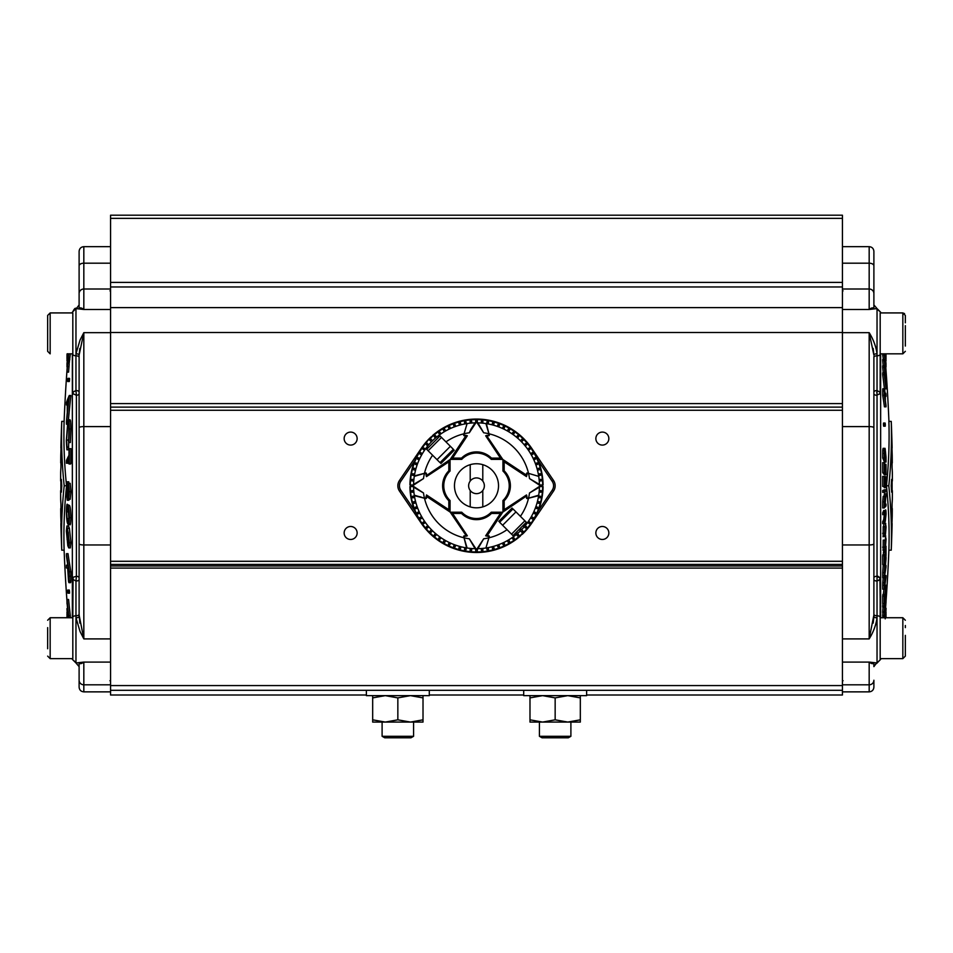 <?xml version="1.0" encoding="UTF-8"?>
<svg xmlns="http://www.w3.org/2000/svg" width="953" height="953" viewBox="0 0 953 953"><rect width="100%" height="100%" fill="white"/><g stroke="black" fill="none" stroke-linecap="round" stroke-linejoin="round"><path stroke-width="1.43" d="M423.013 719.825L423.013 722.076L372.671 722.076L372.671 719.825L385.25 722.076L397.842 719.825L410.421 722.076L423.013 719.825L423.013 697.894L410.421 695.642L397.842 697.894L397.842 719.825M372.671 695.642L372.671 719.825M372.671 697.894L385.25 695.642L397.842 697.894M423.013 695.642L423.013 697.894M842.428 565.427L842.428 568.095L110.572 568.095L110.572 564.438L842.428 564.438L842.428 565.427M586.619 695.011L842.428 695.011L842.428 690.294L110.572 690.294L110.572 695.011L366.381 695.011M842.428 690.294L842.428 568.095M110.572 568.095L110.572 690.294M110.572 218.344L110.572 215.199L842.428 215.199L842.428 218.344L110.572 218.344L110.572 282.398L842.428 282.398L842.428 286.96L110.572 286.96L110.572 282.398M110.572 406.133L110.572 403.584L842.428 403.584L842.428 407.122L110.572 407.122L110.572 406.133M110.572 407.122L110.572 564.438M842.428 564.438L842.428 407.122M602.356 526.485A6.492 6.492 0 0 1 608.848 532.977A6.492 6.492 0 0 1 602.356 539.469A6.492 6.492 0 0 1 595.863 532.977A6.492 6.492 0 0 1 602.356 526.485M350.644 526.485A6.492 6.492 0 0 1 357.137 532.977A6.492 6.492 0 0 1 350.644 539.469A6.492 6.492 0 0 1 344.152 532.977A6.492 6.492 0 0 1 350.644 526.485M602.356 432.09A6.492 6.492 0 0 1 608.848 438.583A6.492 6.492 0 0 1 602.356 445.087A6.492 6.492 0 0 1 595.863 438.583A6.492 6.492 0 0 1 602.356 432.09M350.644 432.09A6.492 6.492 0 0 1 357.137 438.583A6.492 6.492 0 0 1 350.644 445.087A6.492 6.492 0 0 1 344.152 438.583A6.492 6.492 0 0 1 350.644 432.09M523.697 695.011L429.303 695.011M842.428 282.398L842.428 218.344M842.428 403.584L842.428 286.96M110.572 286.96L110.572 403.584M905.35 325.652L905.35 346.058M905.35 635.353L905.35 656.117L905.35 648.743L905.35 656.117L902.836 658.63L902.836 617.735L905.35 620.248L902.836 617.735L880.179 617.735L880.179 658.63L902.836 658.63L905.35 656.117M47.65 648.743L47.65 627.622M905.35 625.502L905.35 627.622M47.65 346.058L47.65 315.443L47.65 322.817L47.65 315.443L50.164 312.929L50.164 353.837L47.65 351.312L47.65 346.058M79.111 308.891C79.766 307.402 81.339 307.605 83.828 309.475L75.966 308.593L75.966 355.791A3.145 1.572 180 0 1 72.821 354.218L72.821 312.929L50.164 312.929M67.734 591.634C67.937 593.659 68.008 593.659 67.937 591.634C67.734 589.609 67.663 589.609 67.734 591.634C67.937 593.659 68.008 593.659 67.937 591.634C67.734 589.609 67.663 589.609 67.734 591.634M69.521 591.634C69.593 593.659 69.521 593.659 69.319 591.634C69.247 589.609 69.319 589.609 69.521 591.634M67.734 379.925C67.663 381.962 67.734 381.962 67.937 379.925C68.008 377.9 67.937 377.9 67.734 379.925C67.663 381.962 67.734 381.962 67.937 379.925C68.008 377.9 67.937 377.9 67.734 379.925M69.521 379.925C69.319 381.962 69.247 381.962 69.319 379.925C69.521 377.9 69.593 377.9 69.521 379.925M79.111 579.46A3.145 1.572 0 0 1 75.966 581.032L75.966 615.781A3.145 1.572 180 0 0 72.821 617.353L73.071 579.436A3.145 1.572 180 0 0 72.821 580.055L72.821 658.63L50.164 658.63L47.65 656.117L50.164 658.63L50.164 617.735L47.65 620.248M79.111 356.529L79.111 355.124A3.145 1.37 180 0 0 75.966 353.754L80.052 340.054L83.828 332.657L79.111 355.124L79.802 348.453M79.111 615.042L83.828 638.903L80.052 631.505L75.966 617.818A3.145 1.37 180 0 0 79.111 616.448L79.111 355.124M79.111 393.708A3.145 1.596 0 0 1 76.395 395.292L76.395 576.267L75.966 581.032L73.071 579.436A4.717 4.3 -113.8 0 0 72.893 577.339L76.395 576.267A3.145 1.596 180 0 1 79.111 577.863M66.424 487.114A1572.033 866.051 180 0 0 64.113 550.167A1573.189 1573.189 0 0 0 66.984 601.152M50.164 658.63L72.273 658.63A1573.189 1573.189 0 0 0 72.345 659.357L76.395 662.966M61.742 421.393A1574.392 867.349 0 0 0 64.196 485.78A1574.392 867.349 180 0 0 61.742 550.167A1575.5 1575.5 0 0 1 60.885 523.531A1575.369 936.918 0 0 0 61.195 531.047A1574.832 1141.134 0 0 1 61.183 530.797A1574.844 1146.912 0 0 1 61.183 530.547A1574.844 1152.665 0 0 1 61.183 530.285A1574.844 1158.383 0 0 1 61.171 530.035A1574.844 1164.078 0 0 1 61.171 529.773A1574.844 1169.736 0 0 1 61.171 529.511A1574.856 1175.371 0 0 1 61.159 529.249A1574.856 1180.958 0 0 1 61.159 528.986A1574.856 1186.545 0 0 1 61.159 528.724A1574.856 1192.084 0 0 1 61.159 528.45A1574.868 1197.599 0 0 1 61.147 528.188A1574.868 1203.091 0 0 1 61.147 527.914A1574.868 1208.559 0 0 1 61.147 527.64A1574.868 1213.991 0 0 1 61.135 527.366A1574.868 1219.399 0 0 1 61.135 527.092A1574.88 1224.784 0 0 1 61.135 526.818A1574.88 1230.144 0 0 1 61.123 526.532A1574.88 1235.481 0 0 1 61.123 526.259A1574.88 1240.794 0 0 1 61.123 525.973A1574.88 1246.071 0 0 1 61.111 525.687A1574.892 1251.325 0 0 1 61.111 525.401A1574.892 1256.554 0 0 1 61.111 525.115A1574.892 1261.772 0 0 1 61.111 524.829A1574.892 1266.954 0 0 1 61.099 524.543A1575.523 1084.645 180 0 1 60.778 515.93A1575.214 1299.797 0 0 1 60.778 515.644A1575.214 1305.622 0 0 1 60.778 515.359A1575.214 1311.399 0 0 1 60.778 515.061A1575.214 1317.117 0 0 1 60.766 514.775A1575.226 1322.776 0 0 1 60.766 514.477A1575.226 1328.387 0 0 1 60.766 514.179A1575.226 1333.938 0 0 1 60.766 513.881A1575.226 1339.441 0 0 1 60.754 513.584A1575.226 1344.886 0 0 1 60.754 513.286A1575.226 1350.282 0 0 1 60.754 512.988A1575.226 1355.619 0 0 1 60.754 512.678A1575.238 1360.92 0 0 1 60.742 512.369A1575.238 1366.149 0 0 1 60.742 512.071A1575.238 1371.343 0 0 1 60.742 511.761A1575.238 1376.477 0 0 1 60.742 511.439A1575.238 1381.564 0 0 1 60.73 511.13A1575.238 1386.603 0 0 1 60.73 510.82A1575.238 1391.594 0 0 1 60.73 510.498A1575.249 1396.526 0 0 1 60.73 510.189A1575.249 1401.422 0 0 1 60.73 509.867A1575.249 1406.259 0 0 1 60.718 509.545A1575.249 1411.048 0 0 1 60.718 509.224A1575.249 1415.789 0 0 1 60.718 508.902A1575.249 1420.47 0 0 1 60.718 508.568A1575.464 447.279 0 0 0 60.992 512.13A1574.975 1443.64 0 0 1 60.992 511.809A1574.975 1446.988 0 0 1 60.98 511.487A1574.975 1450.287 0 0 1 60.98 511.165A1574.975 1453.551 0 0 1 60.98 510.844A1574.975 1456.78 0 0 1 60.98 510.522A1574.975 1459.96 0 0 1 60.98 510.2A1574.987 1463.105 0 0 1 60.968 509.867A1574.987 1466.202 0 0 1 60.968 509.545A1574.987 1469.276 0 0 1 60.968 509.212A1574.987 1472.29 0 0 1 60.968 508.878A1574.987 1475.28 0 0 1 60.968 508.557A1574.987 1478.234 0 0 1 60.968 508.223A1574.987 1481.141 0 0 1 60.956 507.889A1574.987 1484.012 0 0 1 60.956 507.556A1574.987 1486.847 0 0 1 60.956 507.21A1574.999 1489.634 0 0 1 60.956 506.877A1574.999 1492.398 0 0 1 60.956 506.543A1574.999 1495.114 0 0 1 60.956 506.198A1574.999 1497.794 0 0 1 60.956 505.864A1574.999 1500.427 0 0 1 60.944 505.519A1574.999 1503.036 0 0 1 60.944 505.173A1574.999 1505.597 0 0 1 60.944 504.84A1574.999 1508.122 0 0 1 60.944 504.494A1574.999 1510.6 0 0 1 60.944 504.149A1575.547 628.42 180 0 1 60.658 499.158A1575.285 1525.824 0 0 1 60.658 498.824A1575.285 1528.362 0 0 1 60.658 498.479A1575.285 1530.84 0 0 1 60.658 498.145A1575.285 1533.258 0 0 1 60.658 497.8A1575.285 1535.605 0 0 1 60.658 497.466A1575.285 1537.892 0 0 1 60.647 497.121A1575.285 1540.108 0 0 1 60.647 496.775A1575.285 1542.252 0 0 1 60.647 496.43A1575.285 1544.337 0 0 1 60.647 496.084A1575.285 1546.362 0 0 1 60.647 495.739A1575.285 1548.315 0 0 1 60.647 495.393A1575.285 1550.209 0 0 1 60.647 495.048A1575.285 1552.032 0 0 1 60.647 494.702A1575.285 1553.795 0 0 1 60.647 494.345A1575.297 1555.487 0 0 1 60.647 493.999A1575.297 1557.119 0 0 1 60.647 493.642A1575.297 1558.679 0 0 1 60.635 493.285A1575.297 1560.18 0 0 1 60.635 492.939A1575.297 1561.61 0 0 1 60.635 492.582A1575.297 1562.968 0 0 1 60.635 492.224A1575.297 1564.266 0 0 1 60.635 491.867A1575.297 1565.493 0 0 1 60.635 491.51A1575.297 1566.661 0 0 1 60.635 491.152A1575.297 1567.745 0 0 1 60.635 490.795A1575.535 96.372 0 0 1 60.897 490.033A1575.023 1571.985 0 0 1 60.897 489.687A1575.023 1572.486 0 0 1 60.897 489.33A1575.023 1572.938 0 0 1 60.897 488.984A1575.023 1573.343 0 0 1 60.897 488.639A1575.023 1573.713 0 0 1 60.897 488.281A1575.023 1574.034 0 0 1 60.897 487.936A1575.023 1574.308 0 0 1 60.897 487.591A1575.023 1574.547 0 0 1 60.897 485.816A1575.023 1575.023 180 0 1 60.897 484.041A1575.023 1574.356 180 0 1 60.897 483.683A1575.023 1574.082 180 0 1 60.897 483.326A1575.023 1573.76 180 0 1 60.897 482.968A1575.023 1573.391 180 0 1 60.897 482.611A1575.023 1572.974 180 0 1 60.897 482.254A1575.023 1572.51 180 0 1 60.897 481.896A1575.023 1571.985 180 0 1 60.897 481.539A1575.535 96.372 180 0 1 60.635 480.765A1575.297 1567.768 180 0 1 60.635 480.431A1575.297 1566.72 180 0 1 60.635 480.086A1575.297 1565.6 180 0 1 60.635 479.728A1575.297 1564.421 180 0 1 60.635 479.383A1575.297 1563.17 180 0 1 60.635 479.037A1575.297 1561.848 180 0 1 60.635 478.692A1575.297 1560.466 180 0 1 60.635 478.346A1575.297 1559.001 180 0 1 60.647 478.001A1575.297 1557.476 180 0 1 60.647 477.656A1575.297 1555.88 180 0 1 60.647 477.298A1575.285 1554.224 180 0 1 60.647 476.953A1575.285 1552.485 180 0 1 60.647 476.607A1575.285 1550.674 180 0 1 60.647 476.25A1575.285 1548.792 180 0 1 60.647 475.904A1575.285 1546.838 180 0 1 60.647 475.559A1575.285 1544.813 180 0 1 60.647 475.202A1575.285 1542.716 180 0 1 60.647 474.856A1575.285 1540.536 180 0 1 60.647 474.511A1575.285 1538.285 180 0 1 60.647 474.153A1575.285 1535.962 180 0 1 60.658 473.808A1575.285 1533.556 180 0 1 60.658 473.462A1575.285 1531.078 180 0 1 60.658 473.105A1575.285 1528.517 180 0 1 60.658 472.759A1575.285 1525.872 180 0 1 60.658 472.414A1575.547 628.42 0 0 1 60.944 467.423A1574.999 1510.648 180 0 1 60.944 467.089A1574.999 1508.242 180 0 1 60.944 466.756A1574.999 1505.788 180 0 1 60.944 466.422A1574.999 1503.298 180 0 1 60.944 466.088A1574.999 1500.761 180 0 1 60.944 465.755A1574.999 1498.199 180 0 1 60.956 465.421A1574.999 1495.567 180 0 1 60.956 465.088A1574.999 1492.898 180 0 1 60.956 464.754A1574.999 1490.182 180 0 1 60.956 464.421A1574.987 1487.419 180 0 1 60.956 464.087A1574.987 1484.619 180 0 1 60.956 463.754A1574.987 1481.76 180 0 1 60.968 463.42A1574.987 1478.865 180 0 1 60.968 463.087A1574.987 1475.911 180 0 1 60.968 462.753A1574.987 1472.921 180 0 1 60.968 462.419A1574.987 1469.871 180 0 1 60.968 462.086A1574.987 1466.774 180 0 1 60.968 461.752A1574.987 1463.629 180 0 1 60.98 461.419A1574.975 1460.449 180 0 1 60.98 461.085A1574.975 1457.197 180 0 1 60.98 460.764A1574.975 1453.897 180 0 1 60.98 460.43A1574.975 1450.549 180 0 1 60.98 460.096A1574.975 1447.154 180 0 1 60.992 459.763A1574.975 1443.7 180 0 1 60.992 459.441A1575.464 447.279 180 0 0 60.718 462.991A1575.249 1420.566 180 0 1 60.718 462.681A1575.249 1416.051 180 0 1 60.718 462.36A1575.249 1411.476 180 0 1 60.718 462.05A1575.249 1406.842 180 0 1 60.718 461.74A1575.249 1402.137 180 0 1 60.73 461.431A1575.249 1397.384 180 0 1 60.73 461.121A1575.238 1392.559 180 0 1 60.73 460.811A1575.238 1387.663 180 0 1 60.73 460.502A1575.238 1382.708 180 0 1 60.742 460.192A1575.238 1377.693 180 0 1 60.742 459.882A1575.238 1372.606 180 0 1 60.742 459.572A1575.238 1367.448 180 0 1 60.742 459.263A1575.238 1362.23 180 0 1 60.754 458.965A1575.226 1356.929 180 0 1 60.754 458.655A1575.226 1351.568 180 0 1 60.754 458.345A1575.226 1346.124 180 0 1 60.754 458.048A1575.226 1340.621 180 0 1 60.766 457.738A1575.226 1335.034 180 0 1 60.766 457.44A1575.226 1329.375 180 0 1 60.766 457.13A1575.226 1323.634 180 0 1 60.766 456.832A1575.214 1317.82 180 0 1 60.778 456.535A1575.214 1311.936 180 0 1 60.778 456.237A1575.214 1305.967 180 0 1 60.778 455.939A1575.214 1299.904 180 0 1 60.778 455.641A1575.523 1084.645 0 0 1 61.099 447.017A1574.892 1267.037 180 0 1 61.111 446.743A1574.892 1262.022 180 0 1 61.111 446.469A1574.892 1256.971 180 0 1 61.111 446.183A1574.892 1251.885 180 0 1 61.111 445.909A1574.88 1246.738 180 0 1 61.123 445.635A1574.88 1241.592 180 0 1 61.123 445.349A1574.88 1236.375 180 0 1 61.123 445.075A1574.88 1231.121 180 0 1 61.135 444.801A1574.88 1225.844 180 0 1 61.135 444.527A1574.868 1220.507 180 0 1 61.135 444.253A1574.868 1215.146 180 0 1 61.147 443.979A1574.868 1209.726 180 0 1 61.147 443.705A1574.868 1204.27 180 0 1 61.147 443.443A1574.868 1198.779 180 0 1 61.147 443.169A1574.856 1193.227 180 0 1 61.159 442.895A1574.856 1187.641 180 0 1 61.159 442.633A1574.856 1182.006 180 0 1 61.159 442.359A1574.856 1176.324 180 0 1 61.171 442.097A1574.844 1170.606 180 0 1 61.171 441.835A1574.844 1164.828 180 0 1 61.171 441.561A1574.844 1159.003 180 0 1 61.183 441.299A1574.844 1153.13 180 0 1 61.183 441.036A1574.844 1147.209 180 0 1 61.183 440.774A1574.832 1141.229 180 0 1 61.195 440.512A1575.369 936.918 180 0 0 60.885 448.041A1575.5 1575.5 0 0 1 61.742 421.393L64.113 421.393A1573.189 1573.189 0 0 1 67.246 366.905M72.273 312.929A1573.189 1573.189 0 0 1 72.345 312.215L72.345 312.929M70.319 615.781A1573.177 1355.488 180 0 1 68.568 599.461L66.984 599.461A1574.749 1356.834 0 0 0 68.735 615.781L70.319 615.781A1565.624 793.861 0 0 0 70.308 617.735M66.901 449.816L66.329 440.965L67.818 421.131C68.711 417.998 69.224 420.607 69.343 428.981L68.735 442.537A1571.152 722.958 180 0 1 68.545 441.215L69.033 430.125C68.926 423.37 68.497 421.309 67.77 423.918L66.567 440.048L67.044 447.124A1570.949 1477.638 180 0 0 66.901 449.816L68.485 449.816A1569.377 1476.161 0 0 1 68.628 447.124L68.938 426.17M68.735 442.537L70.319 442.537L70.927 428.981C70.808 420.63 70.296 418.01 69.402 421.131M69.033 464.004L70.617 464.004A1573.165 293.441 0 0 1 70.915 463.432A1565.029 1537.892 180 0 1 70.927 448.649L69.343 448.649A1566.613 1539.44 0 0 0 69.343 463.432A1574.737 293.738 180 0 0 69.033 464.004A1566.911 1539.726 180 0 1 69.009 457.988A1574.761 292.464 180 0 0 66.448 463.229A1569.484 1542.085 180 0 1 66.448 460.49A1574.761 292.464 0 0 1 69.009 455.236A1566.911 1539.845 180 0 1 69.033 449.208A1574.737 293.738 0 0 1 69.343 448.649M66.448 463.229L68.02 463.229A1573.189 292.178 0 0 1 69.021 461.073M70.188 499.301L68.604 499.301L70.188 499.301L70.975 491.7L70.188 483.326L68.604 483.326L69.39 491.7L68.604 499.301L67.973 495.512L67.246 500.254L66.365 490.497L67.163 481.813A1568.793 1567.685 180 0 0 67.151 484.493L67.21 497.537L67.818 489.723A1574.761 59.336 0 0 0 68.08 489.83L68.616 496.442L68.592 486.137A1567.34 1566.279 0 0 1 68.604 483.326M68.866 500.254L67.294 500.254L68.866 500.254L69.319 498.669M68.735 483.326A1567.208 1566.101 0 0 1 68.747 481.813L67.163 481.813M68.199 490.652L68.735 484.493M69.402 523.781C70.2 526.378 70.725 524.353 70.975 517.693C70.713 510.105 70.188 505.995 69.402 505.376L67.163 504.506L69.402 505.376M70.081 580.925C70.462 583.188 70.713 583.224 70.844 581.008L70.879 576.22A1565.052 1276.186 0 0 1 70.903 571.764A1573.165 910.746 180 0 1 68.02 553.669L66.448 553.669A1574.737 911.664 0 0 0 69.319 571.764L70.903 571.764M64.113 421.393A1572.033 866.051 0 0 0 66.507 485.339M70.975 542.733L69.402 528.307L68.497 525.996L66.924 525.996L69.39 542.733L70.975 542.733L70.319 547.915L68.747 547.915L67.818 545.712L66.365 531.024L66.924 525.996M67.818 421.131L68.437 419.796A1572.009 1312.817 0 0 1 70.844 396.043A1565.076 1294.353 180 0 1 70.844 395.495L69.271 395.495A1566.661 1295.663 0 0 0 69.271 396.043L70.844 396.043M69.331 362.092L70.284 354.266M69.021 366.428L69.235 363.605L67.651 363.605L67.437 366.428L69.021 366.428A1571.902 1566.315 0 0 0 68.568 372.135L66.996 372.135A1568.948 784.259 180 0 1 66.984 370.979A1573.558 1567.888 0 0 1 67.329 366.619L67.734 360.651A1568.197 784.39 180 0 1 67.734 359.579A1574.749 1363.743 180 0 0 66.984 366.905L67.306 366.905M79.111 662.966L79.111 687.149L79.111 662.966M81.47 662.835L83.828 662.085L75.966 662.966L75.966 615.781A3.145 1.572 180 0 0 79.111 614.197L79.802 623.107M79.111 308.593L79.111 251.378C79.397 248.507 80.969 246.934 83.828 246.66L83.828 288.997L110.572 288.997M110.572 263.195L83.828 263.195A4.717 2.656 180 0 0 79.111 265.851L79.111 293.595A4.717 4.586 180 0 1 83.828 288.997L83.828 309.475L110.572 309.475M72.571 353.837L72.571 393.446L73.071 392.124L75.966 390.527L76.395 395.292L72.571 393.446L72.893 394.232A4.717 4.3 -66.2 0 0 73.071 392.124A3.145 1.572 180 0 1 72.821 391.504L72.571 393.446L72.821 391.504M81.47 308.724L82.518 308.986M79.111 357.363A3.145 1.572 180 0 0 75.966 355.791L75.966 390.527L73.476 391.802M110.572 662.085L83.828 662.085C81.339 663.967 79.766 664.158 79.111 662.669M79.159 662.966L80.791 663.633M80.814 663.633L82.971 662.728M82.971 308.843L80.838 307.938L79.182 308.51M75.966 390.527A3.145 1.572 180 0 1 79.111 392.1M75.978 580.985L76.097 579.96M60.718 508.568L60.968 508.568A1574.987 1475.28 180 0 1 60.968 508.557A1574.987 1478.234 180 0 1 60.968 508.223A1574.987 1481.141 180 0 1 60.956 507.889A1574.987 1484.012 180 0 1 60.956 507.556A1574.987 1486.847 180 0 1 60.956 507.21A1574.999 1489.634 180 0 1 60.956 506.877A1574.999 1492.398 180 0 1 60.956 506.543A1574.999 1495.114 180 0 1 60.956 506.198A1574.999 1497.794 180 0 1 60.956 505.864A1574.999 1500.427 180 0 1 60.944 505.519A1574.999 1503.036 180 0 1 60.944 505.173A1574.999 1505.597 180 0 1 60.944 504.84A1574.999 1508.122 180 0 1 60.944 504.494A1574.999 1510.6 180 0 1 60.944 504.149M61.742 550.167L64.113 550.167M64.196 485.78L66.484 485.78M60.718 462.991L60.968 462.991A1574.987 1475.911 0 0 0 60.968 463.087A1574.987 1478.865 0 0 0 60.968 463.42A1574.987 1481.76 0 0 0 60.956 463.754A1574.987 1484.619 0 0 0 60.956 464.087A1574.987 1487.419 0 0 0 60.956 464.421A1574.999 1490.182 0 0 0 60.956 464.754A1574.999 1492.898 0 0 0 60.956 465.088A1574.999 1495.567 0 0 0 60.956 465.421A1574.999 1498.199 0 0 0 60.944 465.755A1574.999 1500.761 0 0 0 60.944 466.088A1574.999 1503.298 0 0 0 60.944 466.422A1574.999 1505.788 0 0 0 60.944 466.756A1574.999 1508.242 0 0 0 60.944 467.089A1574.999 1510.648 0 0 0 60.944 467.423M60.635 490.795A1575.535 96.372 180 0 1 60.897 490.033A1575.023 1571.985 180 0 1 60.897 489.687A1575.023 1572.486 180 0 1 60.897 489.33A1575.023 1572.938 180 0 1 60.897 488.984A1575.023 1573.343 180 0 1 60.897 488.639A1575.023 1573.713 180 0 1 60.897 488.281A1575.023 1574.034 180 0 1 60.897 487.936A1575.023 1574.308 180 0 1 60.897 487.591A1575.023 1574.547 180 0 1 60.897 485.816A1575.023 1575.023 0 0 1 60.897 484.041A1575.023 1574.356 0 0 1 60.897 483.683A1575.023 1574.082 0 0 1 60.897 483.326A1575.023 1573.76 0 0 1 60.897 482.968A1575.023 1573.391 0 0 1 60.897 482.611A1575.023 1572.974 0 0 1 60.897 482.254A1575.023 1572.51 0 0 1 60.897 481.896A1575.023 1571.985 0 0 1 60.897 481.539A1575.535 96.372 0 0 1 60.635 480.765M60.635 480.431A1575.297 1566.72 0 0 1 60.635 480.086A1575.297 1565.6 0 0 1 60.635 479.728A1575.297 1564.421 0 0 1 60.635 479.383A1575.297 1563.17 0 0 1 60.635 479.037A1575.297 1561.848 0 0 1 60.635 478.692A1575.297 1560.466 0 0 1 60.635 478.346A1575.297 1559.001 0 0 1 60.647 478.001A1575.297 1557.476 0 0 1 60.647 477.656A1575.297 1555.88 0 0 1 60.647 477.298A1575.285 1554.224 0 0 1 60.647 476.953A1575.285 1552.485 0 0 1 60.647 476.607A1575.285 1550.674 0 0 1 60.647 476.25A1575.285 1548.792 0 0 1 60.647 475.904A1575.285 1546.838 0 0 1 60.647 475.559A1575.285 1544.813 0 0 1 60.647 475.202A1575.285 1542.716 0 0 1 60.647 474.856A1575.285 1540.536 0 0 1 60.647 474.511A1575.285 1538.285 0 0 1 60.647 474.153A1575.285 1535.962 0 0 1 60.658 473.808A1575.285 1533.556 0 0 1 60.658 473.462A1575.285 1531.078 0 0 1 60.658 473.105A1575.285 1528.517 0 0 1 60.658 472.759M60.718 462.681A1575.249 1416.051 0 0 1 60.718 462.36A1575.249 1411.476 0 0 1 60.718 462.05A1575.249 1406.842 0 0 1 60.718 461.74A1575.249 1402.137 0 0 1 60.73 461.431A1575.249 1397.384 0 0 1 60.73 461.121A1575.238 1392.559 0 0 1 60.73 460.811A1575.238 1387.663 0 0 1 60.73 460.502A1575.238 1382.708 0 0 1 60.742 460.192A1575.238 1377.693 0 0 1 60.742 459.882A1575.238 1372.606 0 0 1 60.742 459.572A1575.238 1367.448 0 0 1 60.742 459.263A1575.238 1362.23 0 0 1 60.754 458.965A1575.226 1356.929 0 0 1 60.754 458.655A1575.226 1351.568 0 0 1 60.754 458.345A1575.226 1346.124 0 0 1 60.754 458.048A1575.226 1340.621 0 0 1 60.766 457.738A1575.226 1335.034 0 0 1 60.766 457.44A1575.226 1329.375 0 0 1 60.766 457.13A1575.226 1323.634 0 0 1 60.766 456.832A1575.214 1317.82 0 0 1 60.778 456.535A1575.214 1311.936 0 0 1 60.778 456.237A1575.214 1305.967 0 0 1 60.778 455.939M60.778 515.644A1575.214 1305.622 180 0 1 60.778 515.359A1575.214 1311.399 180 0 1 60.778 515.061A1575.214 1317.117 180 0 1 60.766 514.775A1575.226 1322.776 180 0 1 60.766 514.477A1575.226 1328.387 180 0 1 60.766 514.179A1575.226 1333.938 180 0 1 60.766 513.881A1575.226 1339.441 180 0 1 60.754 513.584A1575.226 1344.886 180 0 1 60.754 513.286A1575.226 1350.282 180 0 1 60.754 512.988A1575.226 1355.619 180 0 1 60.754 512.678A1575.238 1360.92 180 0 1 60.742 512.369A1575.238 1366.149 180 0 1 60.742 512.071A1575.238 1371.343 180 0 1 60.742 511.761A1575.238 1376.477 180 0 1 60.742 511.439A1575.238 1381.564 180 0 1 60.73 511.13A1575.238 1386.603 180 0 1 60.73 510.82A1575.238 1391.594 180 0 1 60.73 510.498A1575.249 1396.526 180 0 1 60.73 510.189A1575.249 1401.422 180 0 1 60.73 509.867A1575.249 1406.259 180 0 1 60.718 509.545A1575.249 1411.048 180 0 1 60.718 509.224A1575.249 1415.789 180 0 1 60.718 508.902M60.658 498.824A1575.285 1528.362 180 0 1 60.658 498.479A1575.285 1530.84 180 0 1 60.658 498.145A1575.285 1533.258 180 0 1 60.658 497.8A1575.285 1535.605 180 0 1 60.658 497.466A1575.285 1537.892 180 0 1 60.647 497.121A1575.285 1540.108 180 0 1 60.647 496.775A1575.285 1542.252 180 0 1 60.647 496.43A1575.285 1544.337 180 0 1 60.647 496.084A1575.285 1546.362 180 0 1 60.647 495.739A1575.285 1548.315 180 0 1 60.647 495.393A1575.285 1550.209 180 0 1 60.647 495.048A1575.285 1552.032 180 0 1 60.647 494.702A1575.285 1553.795 180 0 1 60.647 494.345A1575.297 1555.487 180 0 1 60.647 493.999A1575.297 1557.119 180 0 1 60.647 493.642A1575.297 1558.679 180 0 1 60.635 493.285A1575.297 1560.18 180 0 1 60.635 492.939A1575.297 1561.61 180 0 1 60.635 492.582A1575.297 1562.968 180 0 1 60.635 492.224A1575.297 1564.266 180 0 1 60.635 491.867A1575.297 1565.493 180 0 1 60.635 491.51A1575.297 1566.661 180 0 1 60.635 491.152M61.361 479.395A1575.202 787.595 0 0 0 61.778 485.78A1575.202 787.595 180 0 0 61.361 492.165A1574.582 1574.582 0 0 1 61.361 479.395M69.319 571.764A1566.637 1277.473 180 0 0 69.295 576.22L69.259 581.008L70.844 581.008M68.497 580.925C68.878 583.188 69.128 583.224 69.259 581.008C69.128 583.224 68.878 583.188 68.497 580.925L67.687 568.333A1572.724 34.927 180 0 1 66.448 567.94A1569.508 1279.462 0 0 1 66.436 565.177L67.687 565.177M66.436 565.177A1572.867 36.583 0 0 0 67.687 565.582A1568.245 1280.141 0 0 1 67.687 564.307A1574.749 911.425 180 0 1 66.436 555.897A1569.508 1278.855 0 0 1 66.448 553.669M68.795 579.674L68.485 578.602C68.854 580.437 69.021 579.627 68.985 576.16A1566.946 1277.997 0 0 1 68.997 572.229A1574.749 911.64 180 0 1 67.973 566.07A1567.971 1271.683 180 0 0 67.961 569.882L68.961 578.602M67.961 569.882L68.592 569.882M69.39 542.733L68.747 547.915M67.794 543.293L68.628 545.247L69.093 541.757L67.794 530.69C67.198 527.426 66.805 527.902 66.603 532.108L67.794 543.293L69.045 543.293M69.081 542.031L68.175 532.108M67.079 539.481L68.652 539.481M66.603 532.108L68.139 532.108M67.794 530.69L67.008 528.581M69.39 517.693C69.14 524.353 68.616 526.378 67.818 523.781C67.067 523.066 66.579 518.861 66.365 511.165C66.579 504.602 67.067 502.672 67.818 505.376C68.604 505.936 69.128 510.046 69.39 517.693L70.975 517.693M70.045 524.579L67.818 523.781M68.402 521.934L67.806 521.231C68.413 523.376 68.842 522.03 69.093 517.193L67.794 507.913C67.198 505.638 66.805 506.936 66.603 511.821L67.079 518.623L67.806 521.231L68.807 521.231M68.973 520.076L68.259 509.14M67.079 518.623L68.652 518.623M66.603 511.821L68.175 511.821M67.794 507.913L67.198 507.079M69.39 491.7L70.975 491.7M67.151 484.493L68.604 484.493M66.77 486.375L68.342 486.375M66.615 490.652L67.806 490.652M67.818 489.723L69.045 489.723M68.08 489.83L69.045 489.83M69.343 463.432L70.915 463.432M68.318 422.81L67.77 423.918L68.723 423.918M66.567 440.048L68.151 440.048M67.044 447.124L68.628 447.124M69.343 428.981L70.927 428.981M69.271 396.043A1573.582 1314.127 180 0 0 66.46 424.228L67.258 424.228M66.46 424.228A1569.531 1294.103 180 0 1 66.436 421.81A1573.653 1321.096 0 0 1 67.282 412.446A1568.65 1294.388 180 0 1 67.282 402.702A1573.665 320.982 180 0 0 66.436 404.977L67.282 404.977M66.436 404.977A1569.531 1295.234 180 0 1 66.46 402.464A1573.57 324.211 0 0 1 69.271 395.495M67.556 402.023A1568.388 1293.9 0 0 0 67.556 409.742A1573.677 1316.284 0 0 1 68.604 399.51A1573.665 322.972 180 0 0 67.556 402.023L68.342 402.023M66.984 601.546L67.032 603.916M67.067 615.733L66.984 615.733A1568.96 484.946 0 0 0 66.984 616.281A1574.737 1497.604 180 0 0 67.032 616.746A1573.51 1171.118 0 0 0 67.079 617.735M67.258 613.982L66.972 613.982A1568.96 483.052 0 0 0 66.972 614.494A1574.439 1570.568 180 0 0 66.984 614.625M67.127 612.183L66.984 612.183A1568.96 484.946 0 0 0 66.984 612.731A1574.749 1497.687 180 0 0 67.091 613.982M67.02 617.556L67.032 617.711A1574.749 1515.199 180 0 1 66.984 617.258A1568.948 426.813 0 0 1 66.984 616.746L67.163 616.746M67.258 617.735A1574.749 1515.199 180 0 1 66.984 614.756A1568.948 427.432 0 0 1 66.984 614.268A1574.749 1515.199 0 0 0 67.306 617.735M67.58 617.735L66.948 608.633L67.961 614.578M67.806 614.578L68.116 617.735M66.948 608.633L67.425 609.324M68.032 617.735L67.246 610.587M67.163 610.254L67.651 617.735M68.735 615.781A1567.208 794.659 180 0 0 68.723 617.735M68.342 617.735L66.984 601.998A1568.948 796.065 0 0 1 66.984 599.461M67.175 603.809L68.509 616.257A1567.423 796.696 0 0 1 68.509 614.78A1574.749 1356.738 180 0 1 67.175 602.308A1568.757 796.017 180 0 0 67.175 603.809L67.329 603.809M66.984 366.905A1568.948 782.627 180 0 1 66.984 365.988A1574.749 1363.648 0 0 1 68.259 353.837M68.711 353.837L68.247 359.555L69.819 359.555M68.247 359.555L67.651 363.605M69.39 362.414L67.746 362.092M67.437 366.428A1573.474 1567.876 180 0 0 66.996 372.135M68.354 353.837A1574.749 1363.66 180 0 0 67.937 357.685A1567.995 784.605 0 0 0 67.937 359.674L68.533 354.433A1567.399 783.497 180 0 1 68.533 353.837M68.235 358.614L68.104 359.674M67.973 353.837A1574.118 1560.514 180 0 0 66.996 365.237A1568.948 646.217 180 0 1 66.984 364.38A1574.225 1556.952 0 0 1 67.484 358.507A1568.447 645.824 180 0 1 67.484 356.112A1574.261 1219.185 180 0 0 66.984 360.699A1568.948 644.359 180 0 1 66.996 359.9A1574.165 1204.175 0 0 1 67.663 353.837M66.984 366.405A1568.948 777.851 180 0 1 66.996 365.297A1573.272 847.646 0 0 1 66.996 365.237L67.067 365.237M67.746 353.837A1574.237 1211.346 180 0 0 67.675 354.48A1568.257 646.158 0 0 0 67.663 356.422A1574.249 1555.641 0 0 1 67.901 353.837M67.603 354.385L66.984 357.899A1568.948 502.576 180 0 1 66.984 356.196A1574.749 1491.588 0 0 1 67.21 353.837M67.258 353.837A1574.749 1491.612 180 0 0 67.175 354.671A1568.757 501.79 0 0 0 67.175 355.791L67.472 353.754M72.821 353.837L67.091 353.837A1574.761 1516.807 0 0 0 66.984 355.064A1568.948 420.821 180 0 0 66.984 355.529L67.044 355.529M66.984 358.233L66.984 358.233A1574.761 1478.758 0 0 0 66.984 358.233A1568.948 542.066 180 0 0 66.984 358.828L67.115 358.828M67.222 361.211L67.246 361.211A1574.761 1417.969 0 0 0 66.996 363.593A1568.936 683.039 180 0 0 66.996 364.308M885.027 424.609C885.194 426.646 885.289 426.646 885.289 424.609C885.123 422.584 885.039 422.584 885.027 424.609C885.194 426.646 885.289 426.646 885.289 424.609C885.123 422.584 885.039 422.584 885.027 424.609M883.717 424.609C883.705 426.646 883.622 426.646 883.455 424.609C883.455 422.584 883.55 422.584 883.717 424.609M873.889 356.529L873.889 577.863A3.145 1.596 180 0 1 876.605 576.267L880.429 578.114L877.892 576.22M873.198 348.453L873.889 355.124L869.172 332.657C873.389 339.447 876.01 346.475 877.034 353.754L877.034 308.593L869.172 309.475L871.53 308.724M884.277 372.849A1574.404 895.939 0 0 1 885.54 380.712A1574.439 908.769 0 0 1 885.79 382.379L885.516 379.604A1574.392 1401.113 180 0 0 884.277 367.489A1567.208 1036.102 0 0 0 884.265 365.845A1574.737 1181.184 0 0 1 886.016 380.068A1568.96 1036.268 180 0 1 886.016 381.236A1574.749 1181.291 180 0 0 884.575 369.335A1574.416 1403.233 0 0 1 886.028 383.94A1568.96 1038.77 180 0 1 886.028 385.048A1574.427 891.579 180 0 0 884.551 375.625A1574.749 1181.244 0 0 1 886.016 387.728A1568.96 1038.162 180 0 1 886.016 388.907A1574.737 1181.184 180 0 0 884.265 374.684A1567.208 1037.043 0 0 0 884.277 372.849L882.692 372.849A1565.624 1035.994 180 0 1 882.681 374.684A1573.165 1180.005 0 0 1 884.42 388.753L882.835 388.753M884.265 365.845L882.681 365.845A1565.624 1035.053 180 0 1 882.692 367.489A1572.819 1399.707 0 0 1 883.264 372.849M884.277 359.507A1574.118 970.023 0 0 1 886.004 371.682A1568.948 902.991 180 0 1 886.016 372.885A1574.225 989.941 180 0 0 885.516 369.145A1568.447 904.087 180 0 1 885.516 372.492A1574.261 1476.733 0 0 1 886.016 378.055A1568.948 906.112 180 0 1 886.004 379.187A1574.165 1484.726 180 0 0 884.277 360.651A1567.208 904.016 0 0 0 884.277 359.507L882.692 359.507A1565.624 903.11 180 0 1 882.692 360.651A1572.593 1483.249 0 0 1 883.205 365.845M882.99 612.648A1573.177 1351.211 180 0 1 882.681 615.364A1565.612 800.734 0 0 1 882.681 616.305L884.265 616.305A1567.197 801.544 180 0 0 884.265 615.364A1574.749 1352.557 0 0 0 885.301 605.929L886.052 601.546L885.301 611.528A1574.749 1352.557 180 0 1 884.622 617.735M883.097 616.305A1573.177 1351.259 180 0 1 882.943 617.735M883.074 607.109A1571.842 1545.659 180 0 1 882.681 611.516A1565.612 935.822 0 0 1 882.669 612.648L884.253 612.648A1567.197 936.763 180 0 0 884.265 611.516A1573.415 1547.207 0 0 0 885.659 595.125A1574.749 1262.796 180 0 1 884.265 607.109A1567.197 937.049 180 0 0 884.253 606.06A1574.749 1262.761 0 0 0 886.016 590.789A1568.948 937.823 0 0 1 886.016 591.92A1573.498 1546.957 180 0 1 884.658 608.312A1574.749 1262.701 0 0 0 886.016 596.316A1568.948 937.585 0 0 1 886.016 597.376A1574.749 1262.761 180 0 1 884.253 612.648M882.966 603.606A1573.177 1261.498 180 0 1 882.669 606.06A1565.612 936.108 0 0 1 882.681 607.109L884.265 607.109M884.479 594.505L882.895 594.505A1573.177 1165.031 180 0 1 882.681 596.161A1565.612 1051.635 0 0 1 882.681 603.606L884.265 603.606A1567.197 1052.696 180 0 0 884.253 596.161A1574.749 1166.198 0 0 0 884.479 594.505A1567.411 1052.553 0 0 1 884.491 597.614A1574.761 1166.675 0 0 0 886.016 585.225A1568.948 1054.411 0 0 1 886.016 586.476A1574.761 1166.675 180 0 1 884.491 598.853A1567.411 1052.934 0 0 1 884.479 601.951A1574.749 1166.198 180 0 1 884.265 603.606M883.967 589.18A1573.189 1165.507 180 0 1 883.312 594.505M882.692 585.178A1565.624 1193.442 0 0 1 882.692 589.18L884.277 589.18A1567.208 1194.657 180 0 0 884.277 585.178L884.313 582.843L882.728 582.843L882.692 585.178L884.277 585.178M883.217 577.542L882.728 582.843M884.467 554.646L882.895 554.646A1573.177 761.947 180 0 1 882.669 555.73A1565.612 1370.545 0 0 1 882.669 564.581L884.253 564.581A1567.197 1371.927 180 0 0 884.253 555.73A1574.749 762.71 0 0 0 884.467 554.646A1567.411 1372.249 0 0 1 884.479 561.865A1574.749 760.375 0 0 0 885.027 559.054A1567.959 1372.654 180 0 0 885.027 552.287A1574.749 762.936 0 0 0 885.23 551.203A1568.173 1372.844 0 0 1 885.242 557.97A1574.749 760.649 0 0 0 885.825 554.837A1568.757 1373.38 180 0 0 885.813 547.332A1574.749 761.578 0 0 0 886.004 546.236A1568.948 1373.428 0 0 1 886.016 555.373A1574.749 761.185 180 0 1 884.253 564.581M885.23 551.203L883.657 551.203A1573.177 762.174 180 0 1 883.443 552.287A1566.387 1371.272 0 0 1 883.455 554.646M884.241 550.155A1567.173 1371.998 0 0 1 884.241 551.203M884.777 540.125A1567.84 1367.841 0 0 1 884.801 541.685L884.729 548.07L885.54 536.468L886.052 539.148L885.468 546.951A1568.447 1354.785 180 0 0 885.456 545.438L885.563 538.028L884.741 549.619L884.777 540.125L883.205 540.125L883.157 549.619M884.777 526.64A1567.828 1435.754 0 0 1 884.801 528.26L884.718 534.788L885.54 523.697L886.052 527.057L885.468 534.466A1568.435 1424.783 180 0 0 885.456 532.87L885.563 525.329L884.729 536.408L884.777 526.64L883.193 526.64L883.157 536.408M884.146 523.352L885.73 523.352L883.955 523.697L883.61 526.187M882.681 512.857A1565.612 1530.053 0 0 1 882.681 514.68L884.265 514.68A1567.197 1531.602 180 0 0 884.253 512.857A1574.749 332.954 0 0 0 885.301 510.534L883.717 510.534A1573.177 332.621 180 0 1 882.681 512.857L884.253 512.857M885.849 514.739L884.277 514.739L883.729 519.48A1573.177 332.549 180 0 1 882.681 521.803A1565.612 1530.292 0 0 1 882.681 523.614L884.253 523.614A1567.197 1531.828 180 0 0 884.265 521.803A1574.749 332.883 0 0 0 885.301 519.48L885.301 512.357A1574.749 332.883 180 0 1 884.265 514.68M882.704 501.838A1565.624 1556.44 0 0 1 882.692 507.961L884.265 507.961A1567.208 1558.012 180 0 0 884.277 501.838L882.704 501.838L883.193 496.358L884.849 496.31L883.193 496.358M884.277 501.838L884.765 496.358L885.254 499.694L885.563 496.704A1573.463 821.51 0 0 0 886.004 493.737L884.432 493.737A1571.89 820.688 180 0 1 884.05 496.31M891.258 421.393A1574.392 867.349 180 0 1 888.804 485.78A1574.392 867.349 0 0 1 891.258 550.167A1575.5 1575.5 0 0 0 892.115 523.531A1575.369 936.918 180 0 1 891.805 531.047A1574.832 1141.134 180 0 0 891.817 530.797A1574.844 1146.912 180 0 0 891.817 530.547A1574.844 1152.665 180 0 0 891.817 530.285A1574.844 1158.383 180 0 0 891.829 530.035A1574.844 1164.078 180 0 0 891.829 529.773A1574.844 1169.736 180 0 0 891.829 529.511A1574.856 1175.371 180 0 0 891.841 529.249A1574.856 1180.958 180 0 0 891.841 528.986A1574.856 1186.545 180 0 0 891.841 528.724A1574.856 1192.084 180 0 0 891.841 528.45A1574.868 1197.599 180 0 0 891.853 528.188A1574.868 1203.091 180 0 0 891.853 527.914A1574.868 1208.559 180 0 0 891.853 527.64A1574.868 1213.991 180 0 0 891.865 527.366A1574.868 1219.399 180 0 0 891.865 527.092A1574.88 1224.784 180 0 0 891.865 526.818A1574.88 1230.144 180 0 0 891.877 526.532A1574.88 1235.481 180 0 0 891.877 526.259A1574.88 1240.794 180 0 0 891.877 525.973A1574.88 1246.071 180 0 0 891.889 525.687A1574.892 1251.325 180 0 0 891.889 525.401A1574.892 1256.554 180 0 0 891.889 525.115A1574.892 1261.772 180 0 0 891.889 524.829A1574.892 1266.954 180 0 0 891.901 524.543A1575.523 1084.645 0 0 0 892.222 515.93A1575.214 1299.797 180 0 0 892.222 515.644A1575.214 1305.622 0 0 0 892.222 515.359A1575.214 1311.399 0 0 0 892.222 515.061A1575.214 1317.117 0 0 0 892.234 514.775A1575.226 1322.776 0 0 0 892.234 514.477A1575.226 1328.387 0 0 0 892.234 514.179A1575.226 1333.938 0 0 0 892.234 513.881A1575.226 1339.441 0 0 0 892.246 513.584A1575.226 1344.886 0 0 0 892.246 513.286A1575.226 1350.282 0 0 0 892.246 512.988A1575.226 1355.619 0 0 0 892.246 512.678A1575.238 1360.92 0 0 0 892.258 512.369A1575.238 1366.149 0 0 0 892.258 512.071A1575.238 1371.343 0 0 0 892.258 511.761A1575.238 1376.477 0 0 0 892.258 511.439A1575.238 1381.564 0 0 0 892.27 511.13A1575.238 1386.603 0 0 0 892.27 510.82A1575.238 1391.594 0 0 0 892.27 510.498A1575.249 1396.526 0 0 0 892.27 510.189A1575.249 1401.422 0 0 0 892.27 509.867A1575.249 1406.259 0 0 0 892.282 509.545A1575.249 1411.048 0 0 0 892.282 509.224A1575.249 1415.789 0 0 0 892.282 508.902A1575.249 1420.47 180 0 0 892.282 508.568L892.032 508.568A1574.987 1475.28 0 0 0 892.032 508.557A1574.987 1478.234 0 0 0 892.032 508.223A1574.987 1481.141 0 0 0 892.044 507.889A1574.987 1484.012 0 0 0 892.044 507.556A1574.987 1486.847 0 0 0 892.044 507.21A1574.999 1489.634 0 0 0 892.044 506.877A1574.999 1492.398 0 0 0 892.044 506.543A1574.999 1495.114 0 0 0 892.044 506.198A1574.999 1497.794 0 0 0 892.044 505.864A1574.999 1500.427 0 0 0 892.056 505.519A1574.999 1503.036 0 0 0 892.056 505.173A1574.999 1505.597 0 0 0 892.056 504.84A1574.999 1508.122 0 0 0 892.056 504.494A1574.999 1510.6 0 0 0 892.056 504.149A1575.547 628.42 0 0 0 892.342 499.158A1575.285 1525.824 180 0 0 892.342 498.824A1575.285 1528.362 0 0 0 892.342 498.479A1575.285 1530.84 0 0 0 892.342 498.145A1575.285 1533.258 0 0 0 892.342 497.8A1575.285 1535.605 0 0 0 892.342 497.466A1575.285 1537.892 0 0 0 892.353 497.121A1575.285 1540.108 0 0 0 892.353 496.775A1575.285 1542.252 0 0 0 892.353 496.43A1575.285 1544.337 0 0 0 892.353 496.084A1575.285 1546.362 0 0 0 892.353 495.739A1575.285 1548.315 0 0 0 892.353 495.393A1575.285 1550.209 0 0 0 892.353 495.048A1575.285 1552.032 0 0 0 892.353 494.702A1575.285 1553.795 0 0 0 892.353 494.345A1575.297 1555.487 0 0 0 892.353 493.999A1575.297 1557.119 0 0 0 892.353 493.642A1575.297 1558.679 0 0 0 892.365 493.285A1575.297 1560.18 0 0 0 892.365 492.939A1575.297 1561.61 0 0 0 892.365 492.582A1575.297 1562.968 0 0 0 892.365 492.224A1575.297 1564.266 0 0 0 892.365 491.867A1575.297 1565.493 0 0 0 892.365 491.51A1575.297 1566.661 0 0 0 892.365 491.152A1575.297 1567.745 180 0 0 892.365 490.795A1575.535 96.372 0 0 0 892.103 490.033A1575.023 1571.985 -0 0 0 892.103 489.687A1575.023 1572.486 -0 0 0 892.103 489.33A1575.023 1572.938 -0 0 0 892.103 488.984A1575.023 1573.343 -0 0 0 892.103 488.639A1575.023 1573.713 -0 0 0 892.103 488.281A1575.023 1574.034 -0 0 0 892.103 487.936A1575.023 1574.308 -0 0 0 892.103 487.591A1575.023 1574.547 -0 0 0 892.103 485.816A1575.023 1575.023 180 0 0 892.103 484.041A1575.023 1574.356 180 0 0 892.103 483.683A1575.023 1574.082 180 0 0 892.103 483.326A1575.023 1573.76 180 0 0 892.103 482.968A1575.023 1573.391 180 0 0 892.103 482.611A1575.023 1572.974 180 0 0 892.103 482.254A1575.023 1572.51 180 0 0 892.103 481.896A1575.023 1571.985 180 0 0 892.103 481.539A1575.535 96.372 180 0 0 892.365 480.765A1575.297 1567.768 0 0 0 892.365 480.431A1575.297 1566.72 180 0 0 892.365 480.086A1575.297 1565.6 180 0 0 892.365 479.728A1575.297 1564.421 180 0 0 892.365 479.383A1575.297 1563.17 180 0 0 892.365 479.037A1575.297 1561.848 180 0 0 892.365 478.692A1575.297 1560.466 180 0 0 892.365 478.346A1575.297 1559.001 180 0 0 892.353 478.001A1575.297 1557.476 180 0 0 892.353 477.656A1575.297 1555.88 180 0 0 892.353 477.298A1575.285 1554.224 180 0 0 892.353 476.953A1575.285 1552.485 180 0 0 892.353 476.607A1575.285 1550.674 180 0 0 892.353 476.25A1575.285 1548.792 180 0 0 892.353 475.904A1575.285 1546.838 180 0 0 892.353 475.559A1575.285 1544.813 180 0 0 892.353 475.202A1575.285 1542.716 180 0 0 892.353 474.856A1575.285 1540.536 180 0 0 892.353 474.511A1575.285 1538.285 180 0 0 892.353 474.153A1575.285 1535.962 180 0 0 892.342 473.808A1575.285 1533.556 180 0 0 892.342 473.462A1575.285 1531.078 180 0 0 892.342 473.105A1575.285 1528.517 180 0 0 892.342 472.759A1575.285 1525.872 0 0 0 892.342 472.414A1575.547 628.42 180 0 0 892.056 467.423A1574.999 1510.648 180 0 0 892.056 467.089A1574.999 1508.242 180 0 0 892.056 466.756A1574.999 1505.788 180 0 0 892.056 466.422A1574.999 1503.298 180 0 0 892.056 466.088A1574.999 1500.761 180 0 0 892.056 465.755A1574.999 1498.199 180 0 0 892.044 465.421A1574.999 1495.567 180 0 0 892.044 465.088A1574.999 1492.898 180 0 0 892.044 464.754A1574.999 1490.182 180 0 0 892.044 464.421A1574.987 1487.419 180 0 0 892.044 464.087A1574.987 1484.619 180 0 0 892.044 463.754A1574.987 1481.76 180 0 0 892.032 463.42A1574.987 1478.865 180 0 0 892.032 463.087A1574.987 1475.911 0 0 0 892.032 462.753A1574.987 1472.921 0 0 0 892.032 462.419A1574.987 1469.871 0 0 0 892.032 462.086A1574.987 1466.774 0 0 0 892.032 461.752A1574.987 1463.629 0 0 0 892.02 461.419A1574.975 1460.449 0 0 0 892.02 461.085A1574.975 1457.197 0 0 0 892.02 460.764A1574.975 1453.897 0 0 0 892.02 460.43A1574.975 1450.549 0 0 0 892.02 460.096A1574.975 1447.154 0 0 0 892.008 459.763A1574.975 1443.7 0 0 0 892.008 459.441A1575.464 447.279 0 0 1 892.282 462.991A1575.249 1420.566 0 0 0 892.282 462.681A1575.249 1416.051 180 0 0 892.282 462.36A1575.249 1411.476 180 0 0 892.282 462.05A1575.249 1406.842 180 0 0 892.282 461.74A1575.249 1402.137 180 0 0 892.27 461.431A1575.249 1397.384 180 0 0 892.27 461.121A1575.238 1392.559 180 0 0 892.27 460.811A1575.238 1387.663 180 0 0 892.27 460.502A1575.238 1382.708 180 0 0 892.258 460.192A1575.238 1377.693 180 0 0 892.258 459.882A1575.238 1372.606 180 0 0 892.258 459.572A1575.238 1367.448 180 0 0 892.258 459.263A1575.238 1362.23 180 0 0 892.246 458.965A1575.226 1356.929 180 0 0 892.246 458.655A1575.226 1351.568 180 0 0 892.246 458.345A1575.226 1346.124 180 0 0 892.246 458.048A1575.226 1340.621 180 0 0 892.234 457.738A1575.226 1335.034 180 0 0 892.234 457.44A1575.226 1329.375 180 0 0 892.234 457.13A1575.226 1323.634 180 0 0 892.234 456.832A1575.214 1317.82 180 0 0 892.222 456.535A1575.214 1311.936 180 0 0 892.222 456.237A1575.214 1305.967 180 0 0 892.222 455.939A1575.214 1299.904 0 0 0 892.222 455.641A1575.523 1084.645 180 0 0 891.901 447.017A1574.892 1267.037 0 0 0 891.889 446.743A1574.892 1262.022 0 0 0 891.889 446.469A1574.892 1256.971 0 0 0 891.889 446.183A1574.892 1251.885 0 0 0 891.889 445.909A1574.88 1246.738 0 0 0 891.877 445.635A1574.88 1241.592 0 0 0 891.877 445.349A1574.88 1236.375 0 0 0 891.877 445.075A1574.88 1231.121 0 0 0 891.865 444.801A1574.88 1225.844 0 0 0 891.865 444.527A1574.868 1220.507 0 0 0 891.865 444.253A1574.868 1215.146 0 0 0 891.853 443.979A1574.868 1209.726 0 0 0 891.853 443.705A1574.868 1204.27 0 0 0 891.853 443.443A1574.868 1198.779 0 0 0 891.853 443.169A1574.856 1193.227 0 0 0 891.841 442.895A1574.856 1187.641 0 0 0 891.841 442.633A1574.856 1182.006 0 0 0 891.841 442.359A1574.856 1176.324 0 0 0 891.829 442.097A1574.844 1170.606 0 0 0 891.829 441.835A1574.844 1164.828 0 0 0 891.829 441.561A1574.844 1159.003 0 0 0 891.817 441.299A1574.844 1153.13 0 0 0 891.817 441.036A1574.844 1147.209 0 0 0 891.817 440.774A1574.832 1141.229 0 0 0 891.805 440.512A1575.369 936.918 0 0 1 892.115 448.041A1575.5 1575.5 0 0 0 891.258 421.393L888.887 421.393A1572.033 866.051 180 0 1 886.445 485.78A1572.033 866.051 0 0 1 888.887 550.167A1573.189 1573.189 0 0 1 886.04 600.938M882.692 457.964A1573.177 340.697 0 0 1 884.432 462.05L886.016 462.05A1574.749 341.031 180 0 0 884.277 457.964L882.692 457.964A1565.636 1528.588 180 0 0 882.704 453.294L882.74 450.733C882.943 448.267 883.217 447.624 883.586 448.803M884.265 462.646L882.681 462.646A1565.624 1554.951 180 0 1 882.692 472.628A1573.177 183.595 0 0 1 884.432 474.844L886.016 474.844A1574.749 183.774 180 0 0 884.265 472.628A1567.208 1556.523 0 0 0 884.265 462.646A1574.749 183.679 0 0 1 884.479 462.908A1567.423 1556.737 180 0 1 884.491 471.068A1574.749 184.417 0 0 1 885.039 471.747A1567.971 1557.297 0 0 0 885.039 464.099A1574.749 182.261 0 0 1 885.242 464.361A1568.173 1557.5 180 0 1 885.242 471.997A1574.749 183.667 0 0 1 885.825 472.748A1568.757 1558.048 0 0 0 885.813 464.266A1574.749 184 0 0 1 886.004 464.528A1568.948 1558.238 180 0 1 886.016 474.844M884.062 486.471A1571.426 832.541 0 0 1 884.229 487.65A1573.177 41.384 0 0 1 884.432 487.71L886.004 487.71A1574.749 41.432 180 0 0 885.802 487.65A1572.998 833.375 180 0 0 884.706 480.181L884.479 478.668A1567.411 1566.863 180 0 1 884.479 486.471A1574.749 40.431 180 0 0 884.265 486.423A1567.197 1566.649 -0 0 0 884.265 476.417A1574.749 40.431 0 0 1 884.479 476.476A1573.058 839.867 0 0 1 885.706 484.648A1572.903 877.761 0 0 1 885.813 485.53A1568.757 1568.209 -0 0 0 885.813 476.619A1574.749 40.431 0 0 1 886.004 476.679A1568.948 1568.412 180 0 1 886.004 487.71M884.265 476.417L882.681 476.417A1565.612 1565.064 180 0 1 882.681 486.423A1573.177 40.395 0 0 1 882.895 486.471L884.479 486.471M886.004 489.806L884.432 489.806A1573.189 57.823 180 0 1 882.681 490.509A1565.6 1564.635 0 0 1 882.681 492.356L884.253 492.356A1567.185 1566.208 180 0 0 884.253 490.509A1574.761 57.883 0 0 0 886.004 489.806A1568.936 1567.959 0 0 1 886.004 491.653A1574.761 57.883 180 0 1 884.253 492.356M882.692 572.658A1565.624 1288.67 0 0 1 882.681 577.756L884.265 577.756A1567.197 1289.969 180 0 0 884.277 572.658L884.765 565.629L883.181 565.629L882.692 572.658L884.277 572.658M882.681 353.837A1565.612 776.766 180 0 1 882.681 354.814A1571.795 849.814 0 0 1 883.431 359.507M882.692 395.269A1573.177 964.317 0 0 1 884.432 406.836L886.016 406.836A1574.749 965.27 180 0 0 884.265 395.269L882.692 395.269A1565.624 1236.887 180 0 0 882.692 391.147L882.728 389.217L883.217 390.253M880.727 658.63A1573.189 1573.189 0 0 1 880.655 659.357L880.655 658.63M888.935 421.393A1573.189 1573.189 0 0 0 885.718 366.428L886.016 366.428A1573.391 855.723 180 0 0 885.42 362.283L885.432 363.045A1573.332 1572.521 0 0 1 886.016 370.526A1568.948 777.827 180 0 1 886.004 371.622A1573.189 1572.867 180 0 0 885.134 360.365A1573.367 850.66 180 0 0 884.253 354.814A1567.197 777.553 0 0 0 884.265 353.837A1573.296 853.602 0 0 1 884.741 356.696L884.753 355.755A1573.117 1573.058 180 0 0 884.598 353.837M885.194 359.638A1573.189 1573.189 0 0 0 885.123 358.828L886.016 358.828A1574.761 1478.806 180 0 0 885.551 353.837A1574.761 1478.758 0 0 1 886.016 358.233A1568.948 542.066 180 0 1 886.016 358.828M880.179 353.837L902.836 353.837L902.836 312.929L880.727 312.929A1573.189 1573.189 0 0 0 880.655 312.215L876.605 308.593M873.889 485.78L873.889 616.448L873.198 623.107M873.889 662.669C873.234 664.158 871.661 663.967 869.172 662.085L869.172 684.814A4.717 4.586 0 0 0 873.889 680.228L873.889 687.149C873.603 690.02 872.031 691.592 869.172 691.866L869.172 684.814L842.428 684.814M873.889 662.966L873.889 666.624L876.605 662.966M873.889 615.042L869.172 638.903L842.428 638.903M873.889 308.593L873.889 265.851L873.889 308.593M842.428 309.475L869.172 309.475C871.661 307.605 873.234 307.402 873.889 308.891C873.234 307.402 871.661 307.605 869.172 309.475L869.172 246.66C872.031 246.934 873.603 248.507 873.889 251.378L873.889 265.851A4.717 2.656 -0 0 0 869.172 263.195L842.428 263.195M873.889 392.1A3.145 1.572 180 0 1 877.034 390.527L879.929 392.124A4.717 4.3 66.2 0 0 880.107 394.232L880.429 393.446L876.605 395.292A3.145 1.596 -0 0 1 873.889 393.708M842.428 662.085L869.172 662.085L877.034 662.966L877.034 617.818C876.01 625.085 873.389 632.113 869.172 638.903L869.172 544.961L842.428 544.961M871.53 662.835L870.482 662.585M877.034 662.966L880.179 659.821L880.179 658.63M873.889 616.448A3.145 1.37 -0 0 0 877.034 617.818L877.034 615.781A3.145 1.572 -0 0 1 880.179 617.353L880.179 580.055A3.145 1.572 0 0 0 879.929 579.436L877.034 581.032A3.145 1.572 0 0 1 873.889 579.46M880.179 391.504L880.429 393.446L879.929 392.124A3.145 1.572 0 0 0 880.179 391.504L880.179 312.929L902.836 312.929L904.54 313.597M880.429 617.735L879.929 579.436A4.717 4.3 113.8 0 1 880.107 577.339M878.487 580.46L879.44 579.829M870.029 662.728L872.162 663.633L873.818 663.062M873.889 614.197A3.145 1.572 0 0 0 877.034 615.781L877.034 353.754A3.145 1.37 -0 0 0 873.889 355.124M877.022 390.623L876.903 391.588M876.891 391.683L876.772 392.922M892.056 467.423A1574.999 1510.648 0 0 0 892.056 467.089A1574.999 1508.242 0 0 0 892.056 466.756A1574.999 1505.788 0 0 0 892.056 466.422A1574.999 1503.298 0 0 0 892.056 466.088A1574.999 1500.761 0 0 0 892.056 465.755A1574.999 1498.199 0 0 0 892.044 465.421A1574.999 1495.567 0 0 0 892.044 465.088A1574.999 1492.898 0 0 0 892.044 464.754A1574.999 1490.182 0 0 0 892.044 464.421A1574.987 1487.419 0 0 0 892.044 464.087A1574.987 1484.619 0 0 0 892.044 463.754A1574.987 1481.76 0 0 0 892.032 463.42A1574.987 1478.865 0 0 0 892.032 463.087A1574.987 1475.911 180 0 0 892.032 462.991L892.282 462.991M892.365 490.795A1575.535 96.372 180 0 0 892.103 490.033A1575.023 1571.985 180 0 0 892.103 489.687A1575.023 1572.486 180 0 0 892.103 489.33A1575.023 1572.938 180 0 0 892.103 488.984A1575.023 1573.343 180 0 0 892.103 488.639A1575.023 1573.713 180 0 0 892.103 488.281A1575.023 1574.034 180 0 0 892.103 487.936A1575.023 1574.308 180 0 0 892.103 487.591A1575.023 1574.547 180 0 0 892.103 485.816A1575.023 1575.023 -0 0 0 892.103 484.041A1575.023 1574.356 -0 0 0 892.103 483.683A1575.023 1574.082 -0 0 0 892.103 483.326A1575.023 1573.76 -0 0 0 892.103 482.968A1575.023 1573.391 -0 0 0 892.103 482.611A1575.023 1572.974 -0 0 0 892.103 482.254A1575.023 1572.51 -0 0 0 892.103 481.896A1575.023 1571.985 -0 0 0 892.103 481.539A1575.535 96.372 0 0 0 892.365 480.765M892.365 480.431A1575.297 1566.72 0 0 0 892.365 480.086A1575.297 1565.6 0 0 0 892.365 479.728A1575.297 1564.421 0 0 0 892.365 479.383A1575.297 1563.17 0 0 0 892.365 479.037A1575.297 1561.848 0 0 0 892.365 478.692A1575.297 1560.466 0 0 0 892.365 478.346A1575.297 1559.001 0 0 0 892.353 478.001A1575.297 1557.476 0 0 0 892.353 477.656A1575.297 1555.88 0 0 0 892.353 477.298A1575.285 1554.224 0 0 0 892.353 476.953A1575.285 1552.485 0 0 0 892.353 476.607A1575.285 1550.674 0 0 0 892.353 476.25A1575.285 1548.792 0 0 0 892.353 475.904A1575.285 1546.838 0 0 0 892.353 475.559A1575.285 1544.813 0 0 0 892.353 475.202A1575.285 1542.716 0 0 0 892.353 474.856A1575.285 1540.536 0 0 0 892.353 474.511A1575.285 1538.285 0 0 0 892.353 474.153A1575.285 1535.962 0 0 0 892.342 473.808A1575.285 1533.556 0 0 0 892.342 473.462A1575.285 1531.078 0 0 0 892.342 473.105A1575.285 1528.517 0 0 0 892.342 472.759M892.282 462.681A1575.249 1416.051 0 0 0 892.282 462.36A1575.249 1411.476 0 0 0 892.282 462.05A1575.249 1406.842 0 0 0 892.282 461.74A1575.249 1402.137 0 0 0 892.27 461.431A1575.249 1397.384 0 0 0 892.27 461.121A1575.238 1392.559 0 0 0 892.27 460.811A1575.238 1387.663 0 0 0 892.27 460.502A1575.238 1382.708 0 0 0 892.258 460.192A1575.238 1377.693 0 0 0 892.258 459.882A1575.238 1372.606 0 0 0 892.258 459.572A1575.238 1367.448 0 0 0 892.258 459.263A1575.238 1362.23 0 0 0 892.246 458.965A1575.226 1356.929 0 0 0 892.246 458.655A1575.226 1351.568 0 0 0 892.246 458.345A1575.226 1346.124 0 0 0 892.246 458.048A1575.226 1340.621 0 0 0 892.234 457.738A1575.226 1335.034 0 0 0 892.234 457.44A1575.226 1329.375 0 0 0 892.234 457.13A1575.226 1323.634 0 0 0 892.234 456.832A1575.214 1317.82 0 0 0 892.222 456.535A1575.214 1311.936 0 0 0 892.222 456.237A1575.214 1305.967 0 0 0 892.222 455.939M888.804 485.78L886.445 485.78M891.258 550.167L888.887 550.167M892.222 515.644A1575.214 1305.622 180 0 0 892.222 515.359A1575.214 1311.399 180 0 0 892.222 515.061A1575.214 1317.117 180 0 0 892.234 514.775A1575.226 1322.776 180 0 0 892.234 514.477A1575.226 1328.387 180 0 0 892.234 514.179A1575.226 1333.938 180 0 0 892.234 513.881A1575.226 1339.441 180 0 0 892.246 513.584A1575.226 1344.886 180 0 0 892.246 513.286A1575.226 1350.282 180 0 0 892.246 512.988A1575.226 1355.619 180 0 0 892.246 512.678A1575.238 1360.92 180 0 0 892.258 512.369A1575.238 1366.149 180 0 0 892.258 512.071A1575.238 1371.343 180 0 0 892.258 511.761A1575.238 1376.477 180 0 0 892.258 511.439A1575.238 1381.564 180 0 0 892.27 511.13A1575.238 1386.603 180 0 0 892.27 510.82A1575.238 1391.594 180 0 0 892.27 510.498A1575.249 1396.526 180 0 0 892.27 510.189A1575.249 1401.422 180 0 0 892.27 509.867A1575.249 1406.259 180 0 0 892.282 509.545A1575.249 1411.048 180 0 0 892.282 509.224A1575.249 1415.789 180 0 0 892.282 508.902M892.282 508.568A1575.464 447.279 180 0 1 892.008 512.13A1574.975 1443.64 180 0 0 892.008 511.809A1574.975 1446.988 180 0 0 892.02 511.487A1574.975 1450.287 180 0 0 892.02 511.165A1574.975 1453.551 180 0 0 892.02 510.844A1574.975 1456.78 180 0 0 892.02 510.522A1574.975 1459.96 180 0 0 892.02 510.2A1574.987 1463.105 180 0 0 892.032 509.867A1574.987 1466.202 180 0 0 892.032 509.545A1574.987 1469.276 180 0 0 892.032 509.212A1574.987 1472.29 180 0 0 892.032 508.878A1574.987 1475.28 180 0 0 892.032 508.557A1574.987 1478.234 180 0 0 892.032 508.223A1574.987 1481.141 180 0 0 892.044 507.889A1574.987 1484.012 180 0 0 892.044 507.556A1574.987 1486.847 180 0 0 892.044 507.21A1574.999 1489.634 180 0 0 892.044 506.877A1574.999 1492.398 180 0 0 892.044 506.543A1574.999 1495.114 180 0 0 892.044 506.198A1574.999 1497.794 180 0 0 892.044 505.864A1574.999 1500.427 180 0 0 892.056 505.519A1574.999 1503.036 180 0 0 892.056 505.173A1574.999 1505.597 180 0 0 892.056 504.84A1574.999 1508.122 180 0 0 892.056 504.494A1574.999 1510.6 180 0 0 892.056 504.149M892.342 498.824A1575.285 1528.362 180 0 0 892.342 498.479A1575.285 1530.84 180 0 0 892.342 498.145A1575.285 1533.258 180 0 0 892.342 497.8A1575.285 1535.605 180 0 0 892.342 497.466A1575.285 1537.892 180 0 0 892.353 497.121A1575.285 1540.108 180 0 0 892.353 496.775A1575.285 1542.252 180 0 0 892.353 496.43A1575.285 1544.337 180 0 0 892.353 496.084A1575.285 1546.362 180 0 0 892.353 495.739A1575.285 1548.315 180 0 0 892.353 495.393A1575.285 1550.209 180 0 0 892.353 495.048A1575.285 1552.032 180 0 0 892.353 494.702A1575.285 1553.795 180 0 0 892.353 494.345A1575.297 1555.487 180 0 0 892.353 493.999A1575.297 1557.119 180 0 0 892.353 493.642A1575.297 1558.679 180 0 0 892.365 493.285A1575.297 1560.18 180 0 0 892.365 492.939A1575.297 1561.61 180 0 0 892.365 492.582A1575.297 1562.968 180 0 0 892.365 492.224A1575.297 1564.266 180 0 0 892.365 491.867A1575.297 1565.493 180 0 0 892.365 491.51A1575.297 1566.661 180 0 0 892.365 491.152M891.639 492.165A1574.582 1574.582 0 0 0 891.639 479.395A1575.202 787.595 180 0 1 891.222 485.78A1575.202 787.595 0 0 1 891.639 492.165M884.277 457.964A1567.208 1530.125 0 0 0 884.277 453.294L882.704 453.294M884.277 453.294L884.313 450.733L882.74 450.733M884.313 450.733C884.515 448.267 884.801 447.624 885.158 448.803L886.016 457.166A1568.948 1531.674 180 0 1 886.016 462.05M883.228 448.339L885.158 448.803M885.825 456.904L885.158 450.638L884.503 453.819A1567.423 1530.292 180 0 1 884.491 456.654A1574.749 340.948 0 0 1 885.825 459.775A1568.757 1531.876 0 0 0 885.825 456.904L884.598 456.904M884.539 451.615L884.646 450.638M885.587 452.27L884.515 452.27M884.265 472.628L882.692 472.628M885.813 464.266L885.17 464.266M885.802 487.65L884.229 487.65M884.265 486.423L882.681 486.423M885.813 476.619L884.503 476.619M884.253 490.509L882.681 490.509M886.004 493.737A1568.948 1559.823 0 0 1 886.016 496.036A1573.558 819.973 180 0 1 885.671 498.3L885.277 502.886A1568.209 1559.025 0 0 1 885.277 504.995A1574.749 169.717 0 0 0 886.016 504.089A1568.948 1559.716 0 0 1 886.016 505.924A1574.749 169.908 180 0 1 884.265 507.961M886.016 504.089L885.277 504.089M885.075 505.233A1568.007 1558.905 180 0 0 885.075 501.302L884.777 498.24L884.479 501.54A1567.411 1558.226 0 0 1 884.479 505.912A1574.749 169.979 0 0 0 885.075 505.233L884.479 505.233M885.075 501.302L884.479 501.302M883.717 510.534L885.301 510.534C885.718 508.997 885.968 510.189 886.052 514.12L885.301 521.291A1574.749 332.954 180 0 1 884.253 523.614M884.265 521.803L882.681 521.803M884.729 536.408L882.966 536.742M884.229 533.335L882.657 533.335M884.718 536.468L885.778 535.908L884.193 535.908M884.741 549.619L882.931 550.155M884.241 547.165L882.657 547.165M884.253 555.73L882.669 555.73M885.027 552.287L883.443 552.287M885.813 547.332L885.051 547.332M884.765 565.629L885.563 561.782A1573.451 1361.444 0 0 0 886.004 556.838A1568.948 1291.375 0 0 1 886.016 558.744A1573.546 1360.741 180 0 1 885.671 562.52L885.277 568.488A1568.197 1291.279 0 0 1 885.266 570.251A1574.749 894.057 0 0 0 886.016 565.463A1568.948 1291.267 0 0 1 886.016 566.987A1574.749 894.307 180 0 1 884.265 577.756M885.349 564.355L884.301 564.355M885.563 561.782L884.813 561.782M886.016 565.463L885.408 565.463M885.063 571.49A1568.007 1291.255 180 0 0 885.075 568.214L884.479 571.407A1567.399 1290.422 0 0 1 884.467 575.052A1574.749 893.819 0 0 0 885.063 571.49L884.479 571.49M884.765 567.19L884.634 568.214M884.313 582.843L884.789 577.542C885.134 575.159 885.313 575.243 885.337 577.804A1568.269 1195.789 0 0 1 885.337 580.532A1574.749 1018.543 0 0 0 886.016 575.564A1568.948 1195.36 0 0 1 886.016 576.97A1574.749 1018.686 180 0 1 884.277 589.18M885.337 577.804C885.313 575.243 885.134 575.159 884.789 577.542L884.301 577.542M886.016 575.564L884.634 575.564M885.134 581.973A1568.066 1196.408 180 0 0 885.134 579.221L884.491 583.605A1567.423 1195.145 0 0 1 884.491 586.333A1574.749 1018.483 0 0 0 885.134 581.973L884.515 581.973M884.253 596.161L882.681 596.161M886.016 585.225L884.86 585.225M884.265 611.516L882.681 611.516M884.253 606.06L882.669 606.06M884.527 617.735A1574.749 1352.617 0 0 0 885.301 610.599L885.301 606.882A1574.749 1352.617 180 0 1 884.265 616.305M885.682 603.571L885.813 602.939M885.647 600.735L886.052 601.546M884.265 615.364L882.681 615.364M884.837 617.735L884.992 614.375M885.17 614.375L885.575 608.86M886.052 608.264L885.397 617.627M885.206 618.878L885.861 610.218L884.92 617.735M885.837 617.735A1574.749 1497.592 0 0 0 886.016 615.733A1568.96 484.946 0 0 1 886.016 616.281A1574.737 1497.604 180 0 1 885.885 617.735M885.647 617.735A1574.416 1330.924 0 0 0 886.028 613.982A1568.96 483.052 0 0 1 886.028 614.494A1574.439 1570.568 180 0 1 885.754 617.735M885.504 617.735A1574.749 1497.604 0 0 0 886.016 612.183A1568.96 484.946 0 0 1 886.016 612.731A1574.749 1497.687 180 0 1 885.563 617.735M885.706 617.735A1574.439 1568.948 0 0 0 885.79 616.805M886.016 615.733L885.921 615.733A1574.749 1515.199 180 0 0 886.016 614.756A1568.948 427.432 0 0 0 886.016 614.625M885.992 617.735L902.836 617.735M885.98 617.556A1574.749 1515.199 180 0 0 886.016 617.258A1568.948 426.813 0 0 0 886.016 616.746L885.968 616.746M886.052 608.633L885.79 613.327M884.682 353.837A1573.26 1572.986 0 0 1 885.123 359.186A1573.272 847.646 0 0 1 886.004 365.297A1568.948 777.851 180 0 1 886.016 366.428A1568.948 782.627 180 0 1 886.016 366.905L885.754 366.905M885.349 360.699L886.016 360.699A1568.948 644.359 180 0 0 886.004 359.9L885.23 359.9M886.004 359.9A1574.165 1204.175 0 0 0 885.885 358.828M886.004 365.237L886.004 365.237A1568.948 646.217 180 0 0 886.016 364.38L886.004 364.38A1574.225 1556.952 0 0 0 886.004 364.308M885.42 361.211L885.778 361.211A1574.761 1417.969 0 0 1 886.004 363.593A1568.936 683.039 180 0 1 886.004 364.439A1574.761 1417.969 180 0 0 885.778 362.057A1568.709 682.944 0 0 0 885.778 361.211A1574.225 1556.952 0 0 0 885.706 360.699M886.016 357.899L885.98 357.899A1568.948 502.576 180 0 0 886.016 356.196L885.825 356.196M886.016 356.196A1574.749 1491.588 0 0 0 885.956 355.529M885.909 353.837A1574.761 1516.807 0 0 1 886.016 355.064A1568.948 420.821 180 0 1 886.016 355.529A1574.761 1516.735 180 0 0 885.861 353.837M885.134 360.365L884.408 360.365M884.253 354.814L882.681 354.814M884.277 360.651L882.692 360.651M885.325 367.81A1574.249 997.72 180 0 0 884.849 364.368L884.813 365.106A1574.237 1481.284 0 0 1 885.325 370.526A1568.257 904.04 0 0 0 885.325 367.81L885.075 367.81M884.265 374.684L882.681 374.684M886.016 388.907L884.515 388.907M884.277 367.489L882.692 367.489M886.004 394.983A1568.936 1171.094 180 0 1 886.004 396.436A1574.761 1047.061 180 0 0 885.778 394.661A1568.709 1170.927 0 0 0 885.778 393.208A1574.761 1047.061 0 0 1 886.004 394.983M886.004 396.436L885.325 396.436M885.778 393.208L885.146 393.208M884.265 395.269A1567.208 1238.126 0 0 0 884.277 391.147L884.313 389.217L882.728 389.217M884.789 390.253L885.337 397.889A1568.269 1239.007 180 0 1 885.337 400.689A1574.749 965.222 0 0 1 886.016 405.394A1568.948 1240.401 180 0 1 886.016 406.836M885.134 396.496L884.491 392.386A1567.423 1238.34 180 0 1 884.491 395.185A1574.749 965.318 0 0 1 885.134 399.331A1568.066 1238.388 0 0 0 885.134 396.496L884.694 396.496M523.697 690.294L523.697 695.642L586.619 695.642L586.619 690.294M539.422 722.076L539.422 736.3L570.895 736.3L570.895 722.076M570.895 736.3L568.286 737.801L542.031 737.801L539.422 736.3M580.329 719.825L580.329 722.076L529.987 722.076L529.987 719.825L542.579 722.076L555.158 719.825L567.75 722.076L580.329 719.825L580.329 697.894L567.75 695.642L555.158 697.894L555.158 719.825M529.987 695.642L529.987 719.825M529.987 697.894L542.579 695.642L555.158 697.894M580.329 695.642L580.329 697.894M470.21 481.062A7.862 7.862 0 0 0 470.21 490.497L470.21 506.889A22.026 22.026 0 0 1 470.21 464.671L470.21 481.062A7.862 7.862 0 0 1 482.79 481.062L482.79 464.671A22.026 22.026 0 0 1 482.79 506.889L482.79 490.497A7.862 7.862 0 0 0 482.79 481.062M482.79 490.497A7.862 7.862 0 0 1 470.21 490.497M382.105 722.076L382.105 736.3L413.578 736.3L413.578 722.076M413.578 736.3L410.969 737.801L384.714 737.801L382.105 736.3M366.381 690.294L366.381 695.642L429.303 695.642L429.303 690.294M485.661 535.812L500.42 513.453L500.944 513.798L486.53 535.634L485.661 535.812L488.984 536.515L486.912 536.122L488.675 535.812A0.631 0.631 0 0 1 489.282 536.599L485.899 547.999A62.922 62.922 0 0 0 514.513 535.931L513.536 536.17L499.634 522.268L512.988 508.926L526.89 522.816L526.652 523.793A62.922 62.922 0 0 0 538.719 495.179L527.319 498.562L526.532 494.941L526.354 495.81L504.518 510.224L504.173 509.7L526.532 494.941M513.429 535.169L525.889 522.709M511.523 534.156L524.877 520.803L520.398 516.335A53.487 53.487 0 0 0 528.522 498.24L538.648 495.667M421.286 448.327L414.865 460.585L400.772 481.36A7.862 7.862 0 0 0 400.772 490.199L414.865 510.975A66.579 66.579 0 0 1 409.921 486.566L410.314 486.566A66.186 66.186 0 0 0 428.35 531.19L426.062 529.463A66.722 66.722 0 0 1 421.286 523.245L399.474 491.081A9.435 9.435 0 0 1 399.474 480.479L421.286 448.327A66.722 66.722 0 0 1 426.646 441.442L429.851 438.833M414.865 460.585A66.579 66.579 0 0 0 409.921 484.994L413.578 484.994M427.075 440.953A66.722 66.722 0 0 1 429.886 438.046L430.434 437.522L429.886 438.046M521.017 436.665L523.34 438.332L520.838 435.926A66.722 66.722 0 0 0 432.817 435.342L430.875 437.963L430.887 437.082L433.508 435.461M520.457 436.307L523.447 439.13M539.422 484.994L543.079 484.994A66.579 66.579 0 0 0 538.135 460.585L531.703 448.339A66.722 66.722 0 0 0 526.938 442.097L524.317 440.155L524.233 439.166A66.722 66.722 0 0 0 521.327 436.355A66.722 66.722 0 0 1 524.233 439.166L527.2 442.406M413.888 479.514L411.994 479.347A64.828 64.828 0 0 0 411.863 480.92L413.745 481.086M427.111 449.745L426.348 447.767A62.922 62.922 0 0 0 414.281 476.381L425.681 472.998L426.467 476.619L426.646 475.75L448.482 461.335L448.827 461.86L426.467 476.619M414.674 474.082L412.804 473.748A64.828 64.828 0 0 0 412.53 475.297L414.4 475.63M417.64 463.527L415.853 462.872A64.828 64.828 0 0 0 415.317 464.349L417.104 465.004A62.922 62.922 0 0 0 415.925 468.733L413.078 467.971A65.876 65.876 0 0 0 412.673 469.495L415.52 470.258M425.407 449.042L423.859 447.958A64.828 64.828 0 0 0 422.953 449.244L424.502 450.34A62.922 62.922 0 0 0 422.405 453.64L419.844 452.163A65.876 65.876 0 0 0 419.058 453.521L421.619 454.998A62.922 62.922 0 0 0 419.808 458.476L418.081 457.678A64.828 64.828 0 0 0 417.426 459.096L419.141 459.906M428.802 444.729L427.349 443.514A64.828 64.828 0 0 0 426.336 444.717L427.79 445.944M432.567 440.727L430.482 438.642A65.876 65.876 0 0 0 429.362 439.762L431.447 441.847M436.653 437.07L435.438 435.616A64.828 64.828 0 0 0 434.234 436.629L435.45 438.082M466.351 423.68L466.017 421.81A64.828 64.828 0 0 0 464.468 422.084L464.802 423.954A62.922 62.922 0 0 0 460.978 424.8L460.216 421.953A65.876 65.876 0 0 0 458.691 422.358L459.453 425.205A62.922 62.922 0 0 0 455.713 426.384L455.069 424.597A64.828 64.828 0 0 0 453.592 425.145L454.236 426.92A62.922 62.922 0 0 0 450.626 428.421L449.816 426.706A64.828 64.828 0 0 0 448.398 427.373L449.197 429.088A62.922 62.922 0 0 0 445.718 430.899L444.241 428.338A65.876 65.876 0 0 0 442.883 429.124L444.36 431.685A62.922 62.922 0 0 0 441.048 433.782L439.964 432.233A64.828 64.828 0 0 0 438.678 433.139L439.762 434.687M467.339 435.759L452.58 458.107L452.056 457.762L466.47 435.926L467.339 435.759L464.016 435.044L466.088 435.438L464.325 435.759A0.631 0.631 0 0 1 463.718 434.961L467.101 423.561A62.922 62.922 0 0 0 438.487 435.628A0.631 0.631 0 0 0 438.428 436.581L439.345 436.617L427.111 448.851M471.795 423.025L471.64 421.143A64.828 64.828 0 0 0 470.067 421.274L470.234 423.168M477.286 419.201L477.286 419.201A66.579 66.579 0 0 0 475.714 419.201L475.714 422.858M520.66 436.343L520.588 436.414A66.186 66.186 0 0 0 477.286 419.606L477.286 422.858M482.766 423.168L482.933 421.274A64.828 64.828 0 0 0 481.36 421.143L481.205 423.025M527.319 472.998L526.842 475.368L526.532 473.605A0.631 0.631 0 0 1 527.319 472.998L538.719 476.381A62.922 62.922 0 0 0 485.899 423.561L489.282 434.961L485.661 435.759L486.53 435.926L500.944 457.762L500.42 458.107L485.661 435.759M488.198 423.954L488.532 422.084A64.828 64.828 0 0 0 486.983 421.81L486.649 423.68M493.547 425.205L494.309 422.358A65.876 65.876 0 0 0 492.784 421.953L492.022 424.8M503.803 429.088L504.602 427.373A64.828 64.828 0 0 0 503.184 426.706L502.374 428.421A62.922 62.922 0 0 0 498.764 426.92L499.408 425.145A64.828 64.828 0 0 0 497.931 424.597L497.287 426.384M508.64 431.685L510.117 429.124A65.876 65.876 0 0 0 508.759 428.338L507.282 430.899M513.238 434.687L514.322 433.139A64.828 64.828 0 0 0 513.036 432.233L511.952 433.782M517.55 438.082L518.766 436.629A64.828 64.828 0 0 0 517.562 435.616L516.347 437.07M531.381 454.998L533.942 453.521A65.876 65.876 0 0 0 533.156 452.163L530.595 453.64A62.922 62.922 0 0 0 528.498 450.34L530.047 449.244A64.828 64.828 0 0 0 529.141 447.958L527.593 449.042A62.922 62.922 0 0 0 525.21 445.944L526.664 444.717A64.828 64.828 0 0 0 525.651 443.514L524.198 444.729A62.922 62.922 0 0 0 521.553 441.847L523.638 439.762A65.876 65.876 0 0 0 522.518 438.642L520.433 440.727M537.48 470.258L540.327 469.495A65.876 65.876 0 0 0 539.922 467.971L537.075 468.733A62.922 62.922 0 0 0 535.896 465.004L537.683 464.349A64.828 64.828 0 0 0 537.147 462.872L535.36 463.527A62.922 62.922 0 0 0 533.859 459.906L535.574 459.096A64.828 64.828 0 0 0 534.919 457.678L533.192 458.476M538.6 475.63L540.47 475.297A64.828 64.828 0 0 0 540.196 473.748L538.326 474.082M539.255 481.086L541.137 480.92A64.828 64.828 0 0 0 541.006 479.347L539.112 479.514M525.615 530.297L523.149 532.727M526.938 442.097A66.722 66.722 0 0 1 531.714 448.327L553.526 480.479A9.435 9.435 0 0 1 553.526 491.081L531.703 523.233A66.722 66.722 0 0 1 526.354 530.118L525.973 529.749M531.703 523.233L538.135 510.975A66.579 66.579 0 0 0 543.079 486.566L539.422 486.566M525.925 530.607A66.722 66.722 0 0 1 523.114 533.513L522.566 534.049L523.114 533.513M431.983 534.895L429.66 533.239L432.162 535.634A66.722 66.722 0 0 0 520.183 536.217L522.125 533.597L522.566 534.049L519.492 536.098M432.543 535.252L429.553 532.429M428.35 531.19L428.767 532.393A66.722 66.722 0 0 0 431.673 535.205A66.722 66.722 0 0 1 428.767 532.393L425.8 529.153M539.112 492.046L541.006 492.213A64.828 64.828 0 0 0 541.137 490.652L539.255 490.485M537.075 502.827L539.922 503.589A65.876 65.876 0 0 0 540.327 502.076L537.48 501.302A62.922 62.922 0 0 0 538.326 497.478L540.196 497.811A64.828 64.828 0 0 0 540.47 496.263L538.6 495.929M535.36 508.044L537.147 508.688A64.828 64.828 0 0 0 537.683 507.21L535.896 506.567M527.593 522.518L529.141 523.602A64.828 64.828 0 0 0 530.047 522.315L528.498 521.231A62.922 62.922 0 0 0 530.595 517.92L533.156 519.397A65.876 65.876 0 0 0 533.942 518.039L531.381 516.562A62.922 62.922 0 0 0 533.192 513.083L534.919 513.893A64.828 64.828 0 0 0 535.574 512.464L533.859 511.666M486.375 547.927A62.922 62.922 0 0 0 516.347 534.49L517.562 535.943A64.828 64.828 0 0 0 518.766 534.931L517.55 533.477A62.922 62.922 0 0 0 520.433 530.833L522.518 532.918A65.876 65.876 0 0 0 523.638 531.81L521.553 529.713A62.922 62.922 0 0 0 524.198 526.83L525.651 528.045A64.828 64.828 0 0 0 526.664 526.842L525.21 525.627A62.922 62.922 0 0 0 526.652 523.793A0.631 0.631 0 0 1 526.151 524.043A0.631 0.631 0 0 0 526.652 523.793M511.952 537.778L513.036 539.327A64.828 64.828 0 0 0 514.322 538.433L513.238 536.873M486.649 547.88L486.983 549.75A64.828 64.828 0 0 0 488.532 549.476L488.198 547.618A62.922 62.922 0 0 0 492.022 546.76L492.784 549.619A65.876 65.876 0 0 0 494.309 549.202L493.547 546.355A62.922 62.922 0 0 0 497.287 545.176L497.931 546.962A64.828 64.828 0 0 0 499.408 546.426L498.764 544.639A62.922 62.922 0 0 0 502.374 543.139L503.184 544.866A64.828 64.828 0 0 0 504.602 544.199L503.803 542.471A62.922 62.922 0 0 0 507.282 540.673L508.759 543.222A65.876 65.876 0 0 0 510.117 542.436L508.64 539.886M481.205 548.535L481.36 550.429A64.828 64.828 0 0 0 482.933 550.286L482.766 548.392M475.714 552.359L475.714 552.359A66.579 66.579 0 0 0 477.286 552.359L477.286 548.702M432.34 535.217L432.412 535.145A66.186 66.186 0 0 0 475.714 551.966L475.714 548.702M470.234 548.392L470.067 550.286A64.828 64.828 0 0 0 471.64 550.429L471.795 548.535M425.681 498.562L426.158 496.191L426.467 497.954A0.631 0.631 0 0 1 425.681 498.562L414.281 495.179A62.922 62.922 0 0 0 467.101 547.999L463.718 536.599L467.339 535.812L466.47 535.634L452.056 513.798L452.58 513.453L467.339 535.812M464.802 547.618L464.468 549.476A64.828 64.828 0 0 0 466.017 549.75L466.351 547.88M449.197 542.471L448.398 544.199A64.828 64.828 0 0 0 449.816 544.866L450.626 543.139A62.922 62.922 0 0 0 454.236 544.639L453.592 546.426A64.828 64.828 0 0 0 455.069 546.962L455.713 545.176A62.922 62.922 0 0 0 459.453 546.355L458.691 549.202A65.876 65.876 0 0 0 460.216 549.619L460.978 546.76M439.762 536.873L438.678 538.433A64.828 64.828 0 0 0 439.964 539.327L441.048 537.778A62.922 62.922 0 0 0 444.36 539.886L442.883 542.436A65.876 65.876 0 0 0 444.241 543.222L445.718 540.673M431.447 529.713L429.362 531.81A65.876 65.876 0 0 0 430.482 532.918L432.567 530.833A62.922 62.922 0 0 0 435.45 533.477L434.234 534.931A64.828 64.828 0 0 0 435.438 535.943L436.653 534.49M427.79 525.627L426.336 526.842A64.828 64.828 0 0 0 427.349 528.045L428.802 526.83M414.4 495.929L412.53 496.263A64.828 64.828 0 0 0 412.804 497.811L414.674 497.478A62.922 62.922 0 0 0 415.52 501.302L412.673 502.076A65.876 65.876 0 0 0 413.078 503.589L415.925 502.827A62.922 62.922 0 0 0 417.104 506.567L415.317 507.21A64.828 64.828 0 0 0 415.853 508.688L417.64 508.044A62.922 62.922 0 0 0 419.141 511.666L417.426 512.464A64.828 64.828 0 0 0 418.081 513.893L419.808 513.083A62.922 62.922 0 0 0 421.619 516.562L419.058 518.039A65.876 65.876 0 0 0 419.844 519.397L422.405 517.92A62.922 62.922 0 0 0 424.502 521.231L422.953 522.315A64.828 64.828 0 0 0 423.859 523.602L425.407 522.518M413.745 490.485L411.863 490.652A64.828 64.828 0 0 0 411.994 492.213L413.888 492.046M410.314 486.566L413.578 486.566M414.865 510.975L421.286 523.245A66.722 66.722 0 0 0 426.062 529.463M517.55 533.477L516.919 532.727L515.716 533.74L516.347 534.49M521.553 529.713L520.862 529.034L519.754 530.142L520.433 530.833M525.21 525.627L524.46 524.996L523.447 526.211L524.198 526.83M542.245 486.566L542.245 484.994M543.079 486.566L542.686 486.566A66.186 66.186 0 0 1 525.865 529.868L525.937 529.939M410.755 484.994L410.755 486.566M409.921 484.994L410.314 484.994A66.186 66.186 0 0 1 427.135 441.692L427.063 441.62M540.172 481.003L540.041 479.43M539.517 475.464L539.243 473.915M539.398 469.746L538.981 468.221M536.765 464.683L536.229 463.206M534.693 459.513L534.037 458.083M533.096 454.009L532.31 452.651M529.249 449.804L528.355 448.518M525.913 445.349L524.9 444.134M522.947 440.441L521.839 439.333M518.146 437.379L516.943 436.367M513.762 433.937L512.476 433.031M509.629 429.97L508.271 429.184M504.197 428.254L502.767 427.587M499.074 426.051L497.597 425.514M494.059 423.299L492.534 422.894M488.365 423.037L486.816 422.763M482.849 422.25L481.277 422.108M477.286 420.035L475.714 420.035M475.714 419.201L475.714 419.606A66.186 66.186 0 0 0 431.09 437.63M471.723 422.108L470.151 422.25M466.184 422.763L464.635 423.037M460.466 422.894L458.941 423.299M455.403 425.514L453.926 426.051M450.233 427.587L448.803 428.254M444.729 429.184L443.371 429.97M440.524 433.031L439.238 433.937M436.057 436.367L434.854 437.379M431.161 439.333L430.053 440.441M428.1 444.134L427.087 445.349M424.645 448.518L423.751 449.804M420.69 452.651L419.904 454.009M418.963 458.083L418.307 459.513M416.771 463.206L416.235 464.683M414.019 468.221L413.602 469.746M413.757 473.915L413.483 475.464M412.959 479.43L412.828 481.003M412.828 490.569L412.959 492.129M413.483 496.096L413.757 497.645M413.602 501.814L414.019 503.339M416.235 506.877L416.771 508.354M418.307 512.047L418.963 513.476M419.904 517.55L420.69 518.909M423.751 521.756L424.645 523.042M427.087 526.223L428.1 527.426M430.053 531.119L431.161 532.227M434.854 534.18L436.057 535.193M439.238 537.635L440.524 538.528M443.371 541.59L444.729 542.376M448.803 543.317L450.233 543.984M453.926 545.509L455.403 546.045M458.941 548.273L460.466 548.678M464.635 548.523L466.184 548.797M470.151 549.321L471.723 549.452M475.714 551.525L477.286 551.525M477.286 552.359L477.286 551.966A66.186 66.186 0 0 0 521.91 533.93M481.277 549.452L482.849 549.321M486.816 548.797L488.365 548.523M492.534 548.678L494.059 548.273M497.597 546.045L499.074 545.509M502.767 543.984L504.197 543.317M508.271 542.376L509.629 541.59M512.476 538.528L513.762 537.635M516.943 535.193L518.146 534.18M521.839 532.227L522.947 531.119M524.9 527.426L525.913 526.223M528.355 523.042L529.249 521.756M532.31 518.909L533.096 517.55M534.037 513.476L534.693 512.047M536.229 508.354L536.765 506.877M538.981 503.339L539.398 501.814M539.243 497.645L539.517 496.096M540.041 492.129L540.172 490.569M430.399 533.263A66.186 66.186 0 0 1 428.612 531.476L428.231 531.845M428.564 531.524L427.968 531.226M523.983 531.893A66.186 66.186 0 0 1 522.184 533.668L522.566 534.049M522.244 533.716L521.946 534.311M522.601 438.297A66.186 66.186 0 0 1 524.388 440.095L524.769 439.714M524.436 440.048L525.032 440.334M429.017 439.678A66.186 66.186 0 0 1 430.816 437.892L430.434 437.522M430.756 437.844L431.054 437.248M426.467 497.954L426.467 494.941L448.827 509.7L448.827 500.754A21.157 21.157 0 0 1 448.827 470.806L449.28 471.258A0.631 0.631 0 0 0 449.459 470.806L449.459 461.86A0.631 0.631 0 0 0 448.482 461.335A0.631 0.631 0 0 1 448.827 461.228M423.501 478.585L413.793 484.994A0.941 0.941 0 0 0 413.793 486.566L423.501 492.975L413.447 487.09A1.572 1.572 0 0 1 413.447 484.469L423.501 478.585A53.487 53.487 0 0 1 424.407 473.665M413.59 484.374A62.922 62.922 0 0 1 414.281 476.381M449.28 500.313A20.525 20.525 0 0 1 443.348 487.733L443.348 487.733A20.525 20.525 0 0 1 449.28 471.258A20.525 20.525 0 0 0 449.28 500.313A0.631 0.631 0 0 1 449.459 500.754A0.631 0.631 0 0 0 449.28 500.313L449.459 509.7L448.482 510.224L426.646 495.81L426.467 494.941M414.281 495.179A62.922 62.922 0 0 1 413.59 487.186M448.482 510.224A0.631 0.631 0 0 0 449.459 509.7A0.631 0.631 0 0 1 448.482 510.224M461.979 458.56A20.525 20.525 0 0 1 474.546 452.627L474.546 452.627A20.525 20.525 0 0 1 491.021 458.56A20.525 20.525 0 0 0 461.979 458.56A0.631 0.631 0 0 1 461.526 458.738A0.631 0.631 0 0 0 461.979 458.56L452.58 458.738L452.58 458.107L461.526 458.107A21.157 21.157 0 0 1 491.474 458.107L491.021 458.56A0.631 0.631 0 0 0 491.474 458.738L500.42 458.738A0.631 0.631 0 0 0 500.944 457.762A0.631 0.631 0 0 1 501.052 458.107M471.068 428.957L475.19 422.727A1.572 1.572 0 0 1 477.81 422.727L483.695 432.781A53.487 53.487 0 0 1 488.615 433.686M477.906 422.87A62.922 62.922 0 0 1 485.899 423.561M467.101 423.561A62.922 62.922 0 0 1 475.094 422.87M483.695 432.781L477.286 423.072A0.941 0.941 0 0 0 475.714 423.072L469.305 432.781L470.925 429.184M452.056 457.762A0.631 0.631 0 0 0 452.58 458.738A0.631 0.631 0 0 1 452.056 457.762M526.532 473.605L526.532 476.619L504.173 461.86L504.173 470.806A21.157 21.157 0 0 1 504.173 500.754L503.72 500.313A0.631 0.631 0 0 0 503.541 500.754L503.541 509.7A0.631 0.631 0 0 0 504.518 510.224A0.631 0.631 0 0 1 504.173 510.331M529.499 492.975L539.207 486.566A0.941 0.941 0 0 0 539.207 484.994L529.499 478.585L539.553 484.469A1.572 1.572 0 0 1 539.553 487.09L529.499 492.975A53.487 53.487 0 0 1 528.593 497.895M539.41 487.186A62.922 62.922 0 0 1 538.719 495.179M503.72 471.258A20.525 20.525 0 0 1 509.652 483.826L509.652 483.826A20.525 20.525 0 0 1 503.72 500.313A20.525 20.525 0 0 0 503.72 471.258A0.631 0.631 0 0 1 503.541 470.806A0.631 0.631 0 0 0 503.72 471.258L503.541 461.86L504.518 461.335L526.354 475.75L526.532 476.619M538.719 476.381A62.922 62.922 0 0 1 539.41 484.374M504.518 461.335A0.631 0.631 0 0 0 503.541 461.86A0.631 0.631 0 0 1 504.518 461.335M491.021 513.012A20.525 20.525 0 0 1 478.454 518.932L478.454 518.932A20.525 20.525 0 0 1 461.979 513.012A20.525 20.525 0 0 0 491.021 513.012A0.631 0.631 0 0 1 491.474 512.821A0.631 0.631 0 0 0 491.021 513.012L500.42 512.821L500.42 513.453L491.474 513.453A21.157 21.157 0 0 1 461.526 513.453L461.979 513.012A0.631 0.631 0 0 0 461.526 512.821L452.58 512.821A0.631 0.631 0 0 0 452.056 513.798A0.631 0.631 0 0 1 451.948 513.453M469.305 538.79L475.714 548.487A0.941 0.941 0 0 0 477.286 548.487L483.695 538.79L477.81 548.845A1.572 1.572 0 0 1 475.19 548.845L469.305 538.79A53.487 53.487 0 0 1 464.385 537.885M475.094 548.69A62.922 62.922 0 0 1 467.101 547.999M485.899 547.999A62.922 62.922 0 0 1 477.906 548.69M500.944 513.798A0.631 0.631 0 0 0 500.42 512.821A0.631 0.631 0 0 1 500.944 513.798M427.337 448.625L427.301 447.707A0.631 0.631 0 0 0 426.348 447.767A62.922 62.922 0 0 1 438.487 435.628L439.464 435.39L453.366 449.292L440.012 462.646L426.11 448.744M426.67 449.292L432.602 455.224A53.487 53.487 0 0 0 424.478 473.319L414.352 475.904M440.012 435.95L441.477 437.415L428.123 450.757M476.5 463.754A22.026 22.026 0 0 0 454.474 485.78A22.026 22.026 0 0 0 476.5 507.806A22.026 22.026 0 0 0 498.526 485.78A22.026 22.026 0 0 0 476.5 463.754M486.912 536.122L502.743 512.214L491.26 512.214A20.454 20.454 0 0 1 461.74 512.214L450.257 512.214L466.493 536.122M438.451 436.617L438.428 436.581A0.631 0.631 0 0 1 438.487 435.628A0.631 0.631 0 0 0 438.428 436.581M440.453 436.391L439.488 435.414M414.352 495.667A62.922 62.922 0 0 0 466.625 547.927L464.04 537.802A53.487 53.487 0 0 1 424.478 498.24L414.352 495.667L420.964 496.978M445.944 441.882A53.487 53.487 0 0 1 464.04 433.77L466.97 424.025M538.648 475.904A62.922 62.922 0 0 0 486.375 423.632L488.96 433.77A53.487 53.487 0 0 1 528.522 473.319L528.438 473.617M454.247 450.185L440.905 463.539M426.158 496.191L450.066 512.023L450.066 500.539A20.454 20.454 0 0 1 450.066 471.02L450.066 459.537L426.158 475.773M498.753 521.374L512.095 508.032M526.842 475.368L502.934 459.537L502.934 471.02A20.454 20.454 0 0 1 502.934 500.539L502.934 512.023L526.842 495.786M466.088 435.438L450.257 459.358L461.74 459.358A20.454 20.454 0 0 1 491.26 459.358L502.743 459.358L486.506 435.438M526.532 497.954L526.842 496.191L526.532 497.954A0.631 0.631 0 0 0 527.319 498.562M488.675 435.759L486.912 435.438L488.675 435.759A0.631 0.631 0 0 0 489.282 434.961M426.467 473.605L426.158 475.368L426.467 473.605A0.631 0.631 0 0 0 425.681 472.998M464.325 535.812L466.088 536.122L464.325 535.812A0.631 0.631 0 0 0 463.718 536.599M507.056 529.689A53.487 53.487 0 0 1 488.96 537.802L488.663 537.718M514.549 534.955L514.572 534.978A0.631 0.631 0 0 1 514.513 535.931A0.631 0.631 0 0 0 514.572 534.978L513.655 534.955M512.547 535.169L513.536 536.17M525.889 521.827L526.89 522.816M525.699 523.864A0.631 0.631 0 0 0 526.151 524.043A0.631 0.631 0 0 1 525.699 523.864L526.378 523.531M525.663 522.935L525.544 523.662M514.251 535.657L514.382 534.836M427.456 447.91L426.622 448.029M438.749 435.902L438.618 436.736M905.35 322.817L905.35 315.443L902.836 312.929M110.572 565.975L842.428 565.975M842.428 410.266L110.572 410.266M110.572 561.293L842.428 561.293M110.572 685.576L842.428 685.576M842.428 307.616L110.572 307.616M842.428 332.514L110.572 332.514M110.572 544.961L83.828 544.961L83.828 332.657L110.572 332.657M79.111 427.706A4.717 1.108 180 0 1 83.828 426.599L110.572 426.599M72.571 617.735L72.571 578.114M72.345 353.837L72.345 617.735M72.345 658.63L72.345 659.357M76.395 308.593L79.111 304.936M83.828 662.085L83.828 684.814L110.572 684.814M79.111 680.228A4.717 4.586 180 0 0 83.828 684.814L83.828 691.866L110.572 691.866M79.111 543.853A4.717 1.108 180 0 0 83.828 544.961L83.828 638.903L110.572 638.903M69.295 576.22L70.879 576.22M67.818 528.307L69.402 528.307M873.889 543.853A4.717 1.108 -0 0 1 869.172 544.961L869.172 426.599A4.717 1.108 0 0 1 873.889 427.706M880.655 617.735L880.655 353.837M880.655 312.929L880.655 312.215M880.429 353.837L880.429 393.446M842.428 426.599L869.172 426.599L869.172 332.657L842.428 332.657M873.889 293.595A4.717 4.586 0 0 0 869.172 288.997L842.428 288.997M873.889 357.363A3.145 1.572 0 0 1 877.034 355.791A3.145 1.572 -0 0 0 880.179 354.218M885.301 519.48L883.729 519.48M884.277 391.147L882.692 391.147M502.624 525.258L515.978 511.904M399.474 491.081L400.772 490.199M432.817 435.342A66.722 66.722 0 0 1 520.838 435.926M542.686 484.994A66.186 66.186 0 0 0 524.65 440.369M520.183 536.217A66.722 66.722 0 0 1 432.162 535.634M552.228 481.36L553.526 480.479A9.435 9.435 0 0 1 553.526 491.081L552.228 490.199A7.862 7.862 0 0 0 552.228 481.36L538.135 460.585M538.135 510.975L552.228 490.199M397.842 485.78A9.435 9.435 0 0 1 399.474 480.479L400.772 481.36M449.459 461.86L448.827 461.86L448.827 470.806L449.459 470.806A0.631 0.631 0 0 1 449.28 471.258M424.407 497.895A53.487 53.487 0 0 1 423.501 492.975M442.716 487.793L443.348 487.733L442.716 487.793M413.793 486.566L413.447 487.09A1.572 1.572 0 0 1 413.447 484.469L413.793 484.994M500.42 458.738L500.42 458.107L491.474 458.107L491.474 458.738A0.631 0.631 0 0 1 491.021 458.56M464.385 433.686A53.487 53.487 0 0 1 469.305 432.781M474.487 451.996L474.546 452.627L474.487 451.996M475.714 423.072L475.19 422.727A1.572 1.572 0 0 1 477.81 422.727L477.286 423.072M503.541 509.7L504.173 509.7L504.173 500.754L503.541 500.754A0.631 0.631 0 0 1 503.72 500.313M528.593 473.665A53.487 53.487 0 0 1 529.499 478.585M510.284 483.767L509.652 483.826L510.284 483.767M539.207 484.994L539.553 484.469A1.572 1.572 0 0 1 539.553 487.09L539.207 486.566M452.58 512.821L452.58 513.453L461.526 513.453L461.526 512.821A0.631 0.631 0 0 1 461.979 513.012M488.615 537.885A53.487 53.487 0 0 1 483.695 538.79M478.513 519.564L478.454 518.932L478.513 519.564M477.286 548.487L477.81 548.845A1.572 1.572 0 0 1 475.19 548.845L475.714 548.487M450.376 446.314L437.022 459.656M427.301 447.707A0.631 0.631 0 0 0 426.348 447.767M464.325 435.759L463.718 434.961M488.675 535.812L489.282 536.599M466.625 423.632A62.922 62.922 0 0 0 438.487 435.628M902.836 353.837L905.35 351.312L902.836 353.837M109.952 680.704L110.572 681.324M67.949 593.207L69.521 593.207M67.734 381.51L69.307 381.51M72.345 312.215L76.395 308.057M83.828 246.66L110.572 246.66M75.966 308.593C75.358 307.676 74.31 308.724 72.821 311.738M75.966 662.966L72.821 659.821M83.828 691.866C80.969 691.592 79.397 690.02 79.111 687.149M76.395 663.502L79.111 666.624M70.57 582.664L68.985 582.664M70.022 419.796L68.437 419.796M67.949 378.353L69.521 378.353M67.734 590.062L69.307 590.062M109.952 290.868L110.572 290.236M843.048 680.704L842.428 681.324M885.23 426.194L883.645 426.194M877.034 308.593L880.179 311.738M880.655 659.357L876.605 663.502M869.172 691.866L842.428 691.866M869.172 246.66L842.428 246.66M876.605 308.057L873.889 304.936M883.502 564.474L885.075 564.474M883.622 575.743L885.206 575.743M885.099 423.037L883.526 423.037M843.048 290.868L842.428 290.236M50.164 353.837L47.65 351.312M72.821 617.735L50.164 617.735"/></g></svg>
